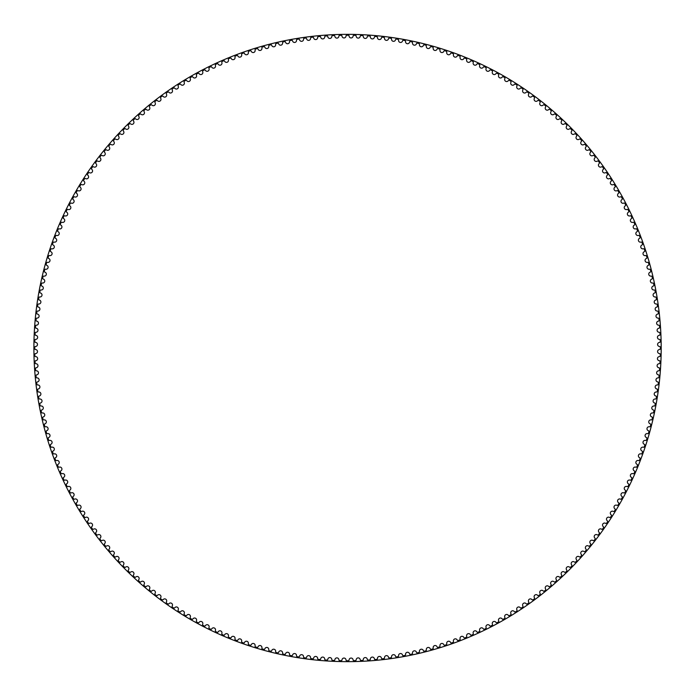<?xml version="1.0" encoding="UTF-8"?>
<svg xmlns="http://www.w3.org/2000/svg" width="696" height="696" viewBox="0 0 696 696"><rect width="100%" height="100%" fill="white"/><g stroke="black" fill="none" stroke-linecap="round" stroke-linejoin="round"><path stroke-width="0.52" stroke-dasharray="3.48 2.61" d="M346.016 35.983A2.018 2.018 0 0 1 344.015 37.949A2.018 2.018 0 0 1 341.98 36.027A0.748 0.748 0 0 0 341.214 35.313A312.748 312.748 0 0 0 339.639 35.357A0.748 0.748 0 0 0 338.909 36.096A2.018 2.018 0 0 1 336.96 38.115A2.018 2.018 0 0 1 334.872 36.236A0.748 0.748 0 0 0 334.097 35.54A312.748 312.748 0 0 0 332.531 35.618A0.748 0.748 0 0 0 331.818 36.375A2.018 2.018 0 0 1 329.913 38.437A2.018 2.018 0 0 1 327.781 36.61A0.748 0.748 0 0 0 326.99 35.931A312.748 312.748 0 0 0 325.423 36.035A0.748 0.748 0 0 0 324.728 36.818A2.018 2.018 0 0 1 322.866 38.915A2.018 2.018 0 0 1 320.699 37.14A0.748 0.748 0 0 0 319.89 36.479A312.748 312.748 0 0 0 318.324 36.618A0.748 0.748 0 0 0 317.646 37.419A2.018 2.018 0 0 1 315.836 39.559A2.018 2.018 0 0 1 313.626 37.828A0.748 0.748 0 0 0 312.8 37.193A312.748 312.748 0 0 0 311.243 37.367A0.748 0.748 0 0 0 310.581 38.176A2.018 2.018 0 0 1 308.824 40.359A2.018 2.018 0 0 1 306.579 38.68A0.748 0.748 0 0 0 305.735 38.062A312.748 312.748 0 0 0 304.187 38.271A0.748 0.748 0 0 0 303.543 39.098A2.018 2.018 0 0 1 301.829 41.316A2.018 2.018 0 0 1 299.55 39.698A0.748 0.748 0 0 0 298.697 39.089A312.748 312.748 0 0 0 297.14 39.341A0.748 0.748 0 0 0 296.522 40.177A2.018 2.018 0 0 1 294.86 42.439A2.018 2.018 0 0 1 292.546 40.864A0.748 0.748 0 0 0 291.676 40.281A312.748 312.748 0 0 0 290.128 40.568A0.748 0.748 0 0 0 289.527 41.421A2.018 2.018 0 0 1 287.918 43.718A2.018 2.018 0 0 1 285.569 42.195A0.748 0.748 0 0 0 284.681 41.638A312.748 312.748 0 0 0 283.15 41.951A0.748 0.748 0 0 0 282.567 42.821A2.018 2.018 0 0 1 281.01 45.153A2.018 2.018 0 0 1 278.618 43.691A0.748 0.748 0 0 0 277.73 43.143A312.748 312.748 0 0 0 276.199 43.5A0.748 0.748 0 0 0 275.633 44.379A2.018 2.018 0 0 1 274.137 46.745A2.018 2.018 0 0 1 271.71 45.336A0.748 0.748 0 0 0 270.805 44.814A312.748 312.748 0 0 0 269.282 45.205A0.748 0.748 0 0 0 268.743 46.093A2.018 2.018 0 0 1 267.29 48.494A2.018 2.018 0 0 1 264.837 47.137A0.748 0.748 0 0 0 263.923 46.641A312.748 312.748 0 0 0 262.409 47.067A0.748 0.748 0 0 0 261.887 47.972A2.018 2.018 0 0 1 260.495 50.399A2.018 2.018 0 0 1 258.016 49.103A0.748 0.748 0 0 0 257.085 48.624A312.748 312.748 0 0 0 255.589 49.077A0.748 0.748 0 0 0 255.084 49.999A2.018 2.018 0 0 1 253.744 52.461A2.018 2.018 0 0 1 251.23 51.217A0.748 0.748 0 0 0 250.29 50.756A312.748 312.748 0 0 0 248.803 51.252A0.748 0.748 0 0 0 248.324 52.174A2.018 2.018 0 0 1 247.045 54.671A2.018 2.018 0 0 1 244.505 53.488A0.748 0.748 0 0 0 243.556 53.053A312.748 312.748 0 0 0 242.077 53.575A0.748 0.748 0 0 0 241.616 54.514A2.018 2.018 0 0 1 240.39 57.037A2.018 2.018 0 0 1 237.823 55.906A0.748 0.748 0 0 0 236.866 55.489A312.748 312.748 0 0 0 235.396 56.054A0.748 0.748 0 0 0 234.961 57.002A2.018 2.018 0 0 1 233.795 59.552A2.018 2.018 0 0 1 231.202 58.481A0.748 0.748 0 0 0 230.237 58.09A312.748 312.748 0 0 0 228.784 58.681A0.748 0.748 0 0 0 228.366 59.639A2.018 2.018 0 0 1 227.261 62.214A2.018 2.018 0 0 1 224.643 61.204A0.748 0.748 0 0 0 223.668 60.83A312.748 312.748 0 0 0 222.224 61.457A0.748 0.748 0 0 0 221.833 62.422A2.018 2.018 0 0 1 220.789 65.024A2.018 2.018 0 0 1 218.144 64.076A0.748 0.748 0 0 0 217.161 63.727A312.748 312.748 0 0 0 215.734 64.389A0.748 0.748 0 0 0 215.369 65.363A2.018 2.018 0 0 1 214.377 67.982A2.018 2.018 0 0 1 211.714 67.094A0.748 0.748 0 0 0 210.723 66.772A312.748 312.748 0 0 0 209.313 67.46A0.748 0.748 0 0 0 208.965 68.443A2.018 2.018 0 0 1 208.034 71.088A2.018 2.018 0 0 1 205.355 70.261A0.748 0.748 0 0 0 204.363 69.957A312.748 312.748 0 0 0 202.962 70.679A0.748 0.748 0 0 0 202.64 71.671A2.018 2.018 0 0 1 201.77 74.333A2.018 2.018 0 0 1 199.073 73.567A0.748 0.748 0 0 0 198.064 73.289A312.748 312.748 0 0 0 196.69 74.046A0.748 0.748 0 0 0 196.385 75.037A2.018 2.018 0 0 1 195.576 77.726A2.018 2.018 0 0 1 192.862 77.021A0.748 0.748 0 0 0 191.852 76.76A312.748 312.748 0 0 0 190.495 77.543A0.748 0.748 0 0 0 190.208 78.552A2.018 2.018 0 0 1 189.469 81.258A2.018 2.018 0 0 1 186.737 80.614A0.748 0.748 0 0 0 185.719 80.379A312.748 312.748 0 0 0 184.379 81.188A0.748 0.748 0 0 0 184.118 82.206A2.018 2.018 0 0 1 183.431 84.921A2.018 2.018 0 0 1 180.69 84.338A0.748 0.748 0 0 0 179.672 84.129A312.748 312.748 0 0 0 178.35 84.973A0.748 0.748 0 0 0 178.106 85.991A2.018 2.018 0 0 1 177.489 88.723A2.018 2.018 0 0 1 174.731 88.209A0.748 0.748 0 0 0 173.704 88.018A312.748 312.748 0 0 0 172.399 88.897A0.748 0.748 0 0 0 172.19 89.914A2.018 2.018 0 0 1 171.634 92.664A2.018 2.018 0 0 1 168.867 92.211A0.748 0.748 0 0 0 167.832 92.046A312.748 312.748 0 0 0 166.553 92.951A0.748 0.748 0 0 0 166.361 93.977A2.018 2.018 0 0 1 165.865 96.735A2.018 2.018 0 0 1 163.09 96.344A0.748 0.748 0 0 0 162.055 96.205A312.748 312.748 0 0 0 160.793 97.136A0.748 0.748 0 0 0 160.628 98.162A2.018 2.018 0 0 1 160.193 100.937A2.018 2.018 0 0 1 157.409 100.607A0.748 0.748 0 0 0 156.365 100.485A312.748 312.748 0 0 0 155.13 101.451A0.748 0.748 0 0 0 154.99 102.486A2.018 2.018 0 0 1 154.616 105.261A2.018 2.018 0 0 1 151.824 105A0.748 0.748 0 0 0 150.788 104.905A312.748 312.748 0 0 0 149.57 105.896A0.748 0.748 0 0 0 149.449 106.932A2.018 2.018 0 0 1 149.144 109.716A2.018 2.018 0 0 1 146.343 109.516A0.748 0.748 0 0 0 145.299 109.446A312.748 312.748 0 0 0 144.107 110.464A0.748 0.748 0 0 0 144.011 111.508A2.018 2.018 0 0 1 143.768 114.301A2.018 2.018 0 0 1 140.966 114.161A0.748 0.748 0 0 0 139.922 114.109A312.748 312.748 0 0 0 138.756 115.153A0.748 0.748 0 0 0 138.678 116.197A2.018 2.018 0 0 1 138.504 118.999A2.018 2.018 0 0 1 135.703 118.92A0.748 0.748 0 0 0 134.65 118.894A312.748 312.748 0 0 0 133.51 119.973A0.748 0.748 0 0 0 133.458 121.017A2.018 2.018 0 0 1 133.345 123.81A2.018 2.018 0 0 1 130.535 123.801A0.748 0.748 0 0 0 129.491 123.801A312.748 312.748 0 0 0 128.369 124.897A0.748 0.748 0 0 0 128.351 125.941A2.018 2.018 0 0 1 128.29 128.751A2.018 2.018 0 0 1 125.489 128.804A0.748 0.748 0 0 0 124.445 128.83A312.748 312.748 0 0 0 123.349 129.952A0.748 0.748 0 0 0 123.349 130.996A2.018 2.018 0 0 1 123.357 133.797A2.018 2.018 0 0 1 120.556 133.91A0.748 0.748 0 0 0 119.512 133.963A312.748 312.748 0 0 0 118.442 135.111A0.748 0.748 0 0 0 118.468 136.155A2.018 2.018 0 0 1 118.546 138.956A2.018 2.018 0 0 1 115.745 139.139A0.748 0.748 0 0 0 114.701 139.209A312.748 312.748 0 0 0 113.657 140.374A0.748 0.748 0 0 0 113.7 141.419A2.018 2.018 0 0 1 113.84 144.22A2.018 2.018 0 0 1 111.047 144.464A0.748 0.748 0 0 0 110.011 144.559A312.748 312.748 0 0 0 108.994 145.76A0.748 0.748 0 0 0 109.063 146.795A2.018 2.018 0 0 1 109.263 149.596A2.018 2.018 0 0 1 106.479 149.901A0.748 0.748 0 0 0 105.444 150.023A312.748 312.748 0 0 0 104.452 151.241A0.748 0.748 0 0 0 104.548 152.276A2.018 2.018 0 0 1 104.809 155.069A2.018 2.018 0 0 1 102.034 155.443A0.748 0.748 0 0 0 100.998 155.582A312.748 312.748 0 0 0 100.033 156.826A0.748 0.748 0 0 0 100.154 157.861A2.018 2.018 0 0 1 100.485 160.645A2.018 2.018 0 0 1 97.71 161.081A0.748 0.748 0 0 0 96.683 161.246A312.748 312.748 0 0 0 95.743 162.507A0.748 0.748 0 0 0 95.891 163.543A2.018 2.018 0 0 1 96.283 166.318A2.018 2.018 0 0 1 93.525 166.814A0.748 0.748 0 0 0 92.498 167.005A312.748 312.748 0 0 0 91.594 168.284A0.748 0.748 0 0 0 91.75 169.319A2.018 2.018 0 0 1 92.211 172.086A2.018 2.018 0 0 1 89.462 172.643A0.748 0.748 0 0 0 88.444 172.86A312.748 312.748 0 0 0 87.566 174.157A0.748 0.748 0 0 0 87.757 175.183A2.018 2.018 0 0 1 88.27 177.941A2.018 2.018 0 0 1 85.538 178.567A0.748 0.748 0 0 0 84.52 178.802A312.748 312.748 0 0 0 83.677 180.125A0.748 0.748 0 0 0 83.885 181.143A2.018 2.018 0 0 1 84.468 183.892A2.018 2.018 0 0 1 81.745 184.571A0.748 0.748 0 0 0 80.736 184.831A312.748 312.748 0 0 0 79.918 186.171A0.748 0.748 0 0 0 80.153 187.189A2.018 2.018 0 0 1 80.797 189.921A2.018 2.018 0 0 1 78.1 190.661A0.748 0.748 0 0 0 77.091 190.948A312.748 312.748 0 0 0 76.308 192.305A0.748 0.748 0 0 0 76.569 193.323A2.018 2.018 0 0 1 77.273 196.028A2.018 2.018 0 0 1 74.585 196.838A0.748 0.748 0 0 0 73.585 197.142A312.748 312.748 0 0 0 72.836 198.525A0.748 0.748 0 0 0 73.115 199.526A2.018 2.018 0 0 1 73.88 202.223A2.018 2.018 0 0 1 71.218 203.093A0.748 0.748 0 0 0 70.226 203.423A312.748 312.748 0 0 0 69.504 204.815A0.748 0.748 0 0 0 69.809 205.816A2.018 2.018 0 0 1 70.635 208.487A2.018 2.018 0 0 1 67.991 209.418A0.748 0.748 0 0 0 67.007 209.766A312.748 312.748 0 0 0 66.311 211.184A0.748 0.748 0 0 0 66.642 212.176A2.018 2.018 0 0 1 67.529 214.829A2.018 2.018 0 0 1 64.911 215.821A0.748 0.748 0 0 0 63.928 216.195A312.748 312.748 0 0 0 63.275 217.613A0.748 0.748 0 0 0 63.623 218.605A2.018 2.018 0 0 1 64.571 221.241A2.018 2.018 0 0 1 61.97 222.285A0.748 0.748 0 0 0 61.004 222.685A312.748 312.748 0 0 0 60.378 224.121A0.748 0.748 0 0 0 60.752 225.095A2.018 2.018 0 0 1 61.761 227.714A2.018 2.018 0 0 1 59.186 228.819A0.748 0.748 0 0 0 58.229 229.236A312.748 312.748 0 0 0 57.638 230.689A0.748 0.748 0 0 0 58.029 231.655A2.018 2.018 0 0 1 59.099 234.248A2.018 2.018 0 0 1 56.55 235.413A0.748 0.748 0 0 0 55.602 235.857A312.748 312.748 0 0 0 55.036 237.319A0.748 0.748 0 0 0 55.454 238.276A2.018 2.018 0 0 1 56.585 240.842A2.018 2.018 0 0 1 54.062 242.069A0.748 0.748 0 0 0 53.122 242.53A312.748 312.748 0 0 0 52.592 244.009A0.748 0.748 0 0 0 53.035 244.957A2.018 2.018 0 0 1 54.218 247.498A2.018 2.018 0 0 1 51.721 248.776A0.748 0.748 0 0 0 50.799 249.255A312.748 312.748 0 0 0 50.303 250.751A0.748 0.748 0 0 0 50.764 251.691A2.018 2.018 0 0 1 52.009 254.197A2.018 2.018 0 0 1 49.538 255.536A0.748 0.748 0 0 0 48.624 256.041A312.748 312.748 0 0 0 48.163 257.537A0.748 0.748 0 0 0 48.65 258.468A2.018 2.018 0 0 1 49.947 260.948A2.018 2.018 0 0 1 47.511 262.34A0.748 0.748 0 0 0 46.606 262.87A312.748 312.748 0 0 0 46.188 264.376A0.748 0.748 0 0 0 46.684 265.298A2.018 2.018 0 0 1 48.041 267.751A2.018 2.018 0 0 1 45.64 269.195A0.748 0.748 0 0 0 44.753 269.735A312.748 312.748 0 0 0 44.361 271.257A0.748 0.748 0 0 0 44.883 272.162A2.018 2.018 0 0 1 46.293 274.589A2.018 2.018 0 0 1 43.926 276.086A0.748 0.748 0 0 0 43.048 276.651A312.748 312.748 0 0 0 42.691 278.183A0.748 0.748 0 0 0 43.23 279.07A2.018 2.018 0 0 1 44.701 281.462A2.018 2.018 0 0 1 42.369 283.02A0.748 0.748 0 0 0 41.499 283.603A312.748 312.748 0 0 0 41.186 285.142A0.748 0.748 0 0 0 41.743 286.021A2.018 2.018 0 0 1 43.265 288.37A2.018 2.018 0 0 1 40.968 289.98A0.748 0.748 0 0 0 40.116 290.589A312.748 312.748 0 0 0 39.829 292.129A0.748 0.748 0 0 0 40.412 292.999A2.018 2.018 0 0 1 41.986 295.313A2.018 2.018 0 0 1 39.724 296.975A0.748 0.748 0 0 0 38.889 297.601A312.748 312.748 0 0 0 38.637 299.15A0.748 0.748 0 0 0 39.237 300.002A2.018 2.018 0 0 1 40.864 302.281A2.018 2.018 0 0 1 38.645 303.995A0.748 0.748 0 0 0 37.819 304.639A312.748 312.748 0 0 0 37.61 306.188A0.748 0.748 0 0 0 38.228 307.032A2.018 2.018 0 0 1 39.907 309.276A2.018 2.018 0 0 1 37.723 311.042A0.748 0.748 0 0 0 36.914 311.695A312.748 312.748 0 0 0 36.731 313.261A0.748 0.748 0 0 0 37.375 314.087A2.018 2.018 0 0 1 39.107 316.288A2.018 2.018 0 0 1 36.958 318.098A0.748 0.748 0 0 0 36.166 318.777A312.748 312.748 0 0 0 36.027 320.343A0.748 0.748 0 0 0 36.679 321.152A2.018 2.018 0 0 1 38.463 323.318A2.018 2.018 0 0 1 36.366 325.18A0.748 0.748 0 0 0 35.583 325.876A312.748 312.748 0 0 0 35.479 327.442A0.748 0.748 0 0 0 36.148 328.234A2.018 2.018 0 0 1 37.975 330.365A2.018 2.018 0 0 1 35.922 332.27A0.748 0.748 0 0 0 35.157 332.984A312.748 312.748 0 0 0 35.087 334.55A0.748 0.748 0 0 0 35.783 335.333A2.018 2.018 0 0 1 37.654 337.412A2.018 2.018 0 0 1 35.644 339.37A0.748 0.748 0 0 0 34.896 340.1A312.748 312.748 0 0 0 34.861 341.666A0.748 0.748 0 0 0 35.574 342.432A2.018 2.018 0 0 1 37.497 344.468A2.018 2.018 0 0 1 35.531 346.469A0.748 0.748 0 0 0 34.8 347.217A312.748 312.748 0 0 0 34.8 348.783A0.748 0.748 0 0 0 35.531 349.531A2.018 2.018 0 0 1 37.497 351.532A2.018 2.018 0 0 1 35.574 353.568A0.748 0.748 0 0 0 34.861 354.334A312.748 312.748 0 0 0 34.896 355.9A0.748 0.748 0 0 0 35.644 356.63A2.018 2.018 0 0 1 37.654 358.588A2.018 2.018 0 0 1 35.783 360.667A0.748 0.748 0 0 0 35.087 361.45A312.748 312.748 0 0 0 35.157 363.016A0.748 0.748 0 0 0 35.922 363.73A2.018 2.018 0 0 1 37.975 365.635A2.018 2.018 0 0 1 36.148 367.766A0.748 0.748 0 0 0 35.479 368.558A312.748 312.748 0 0 0 35.583 370.124A0.748 0.748 0 0 0 36.366 370.82A2.018 2.018 0 0 1 38.463 372.682A2.018 2.018 0 0 1 36.679 374.848A0.748 0.748 0 0 0 36.027 375.657A312.748 312.748 0 0 0 36.166 377.223A0.748 0.748 0 0 0 36.958 377.902A2.018 2.018 0 0 1 39.107 379.712A2.018 2.018 0 0 1 37.375 381.913A0.748 0.748 0 0 0 36.731 382.739A312.748 312.748 0 0 0 36.914 384.305A0.748 0.748 0 0 0 37.723 384.958A2.018 2.018 0 0 1 39.907 386.724A2.018 2.018 0 0 1 38.228 388.968A0.748 0.748 0 0 0 37.61 389.812A312.748 312.748 0 0 0 37.819 391.361A0.748 0.748 0 0 0 38.645 392.005A2.018 2.018 0 0 1 40.864 393.719A2.018 2.018 0 0 1 39.237 395.998A0.748 0.748 0 0 0 38.637 396.85A312.748 312.748 0 0 0 38.889 398.399A0.748 0.748 0 0 0 39.724 399.025A2.018 2.018 0 0 1 41.986 400.687A2.018 2.018 0 0 1 40.412 403.001A0.748 0.748 0 0 0 39.829 403.871A312.748 312.748 0 0 0 40.116 405.411A0.748 0.748 0 0 0 40.968 406.02A2.018 2.018 0 0 1 43.265 407.63A2.018 2.018 0 0 1 41.743 409.979A0.748 0.748 0 0 0 41.186 410.858A312.748 312.748 0 0 0 41.499 412.397A0.748 0.748 0 0 0 42.369 412.98A2.018 2.018 0 0 1 44.701 414.538A2.018 2.018 0 0 1 43.23 416.93A0.748 0.748 0 0 0 42.691 417.817A312.748 312.748 0 0 0 43.048 419.349A0.748 0.748 0 0 0 43.926 419.914A2.018 2.018 0 0 1 46.293 421.411A2.018 2.018 0 0 1 44.883 423.838A0.748 0.748 0 0 0 44.361 424.743A312.748 312.748 0 0 0 44.753 426.265A0.748 0.748 0 0 0 45.64 426.805A2.018 2.018 0 0 1 48.041 428.249A2.018 2.018 0 0 1 46.684 430.702A0.748 0.748 0 0 0 46.188 431.624A312.748 312.748 0 0 0 46.606 433.13A0.748 0.748 0 0 0 47.511 433.66A2.018 2.018 0 0 1 49.947 435.052A2.018 2.018 0 0 1 48.65 437.532A0.748 0.748 0 0 0 48.163 438.463A312.748 312.748 0 0 0 48.624 439.959A0.748 0.748 0 0 0 49.538 440.464A2.018 2.018 0 0 1 52.009 441.803A2.018 2.018 0 0 1 50.764 444.309A0.748 0.748 0 0 0 50.303 445.249A312.748 312.748 0 0 0 50.799 446.745A0.748 0.748 0 0 0 51.721 447.223A2.018 2.018 0 0 1 54.218 448.502A2.018 2.018 0 0 1 53.035 451.043A0.748 0.748 0 0 0 52.592 451.991A312.748 312.748 0 0 0 53.122 453.47A0.748 0.748 0 0 0 54.062 453.931A2.018 2.018 0 0 1 56.585 455.158A2.018 2.018 0 0 1 55.454 457.724A0.748 0.748 0 0 0 55.036 458.681A312.748 312.748 0 0 0 55.602 460.143A0.748 0.748 0 0 0 56.55 460.587A2.018 2.018 0 0 1 59.099 461.752A2.018 2.018 0 0 1 58.029 464.345A0.748 0.748 0 0 0 57.638 465.311A312.748 312.748 0 0 0 58.229 466.764A0.748 0.748 0 0 0 59.186 467.181A2.018 2.018 0 0 1 61.761 468.286A2.018 2.018 0 0 1 60.752 470.905A0.748 0.748 0 0 0 60.378 471.879A312.748 312.748 0 0 0 61.004 473.315A0.748 0.748 0 0 0 61.97 473.715A2.018 2.018 0 0 1 64.571 474.759A2.018 2.018 0 0 1 63.623 477.395A0.748 0.748 0 0 0 63.275 478.387A312.748 312.748 0 0 0 63.928 479.805A0.748 0.748 0 0 0 64.911 480.179A2.018 2.018 0 0 1 67.529 481.171A2.018 2.018 0 0 1 66.642 483.824A0.748 0.748 0 0 0 66.311 484.816A312.748 312.748 0 0 0 67.007 486.234A0.748 0.748 0 0 0 67.991 486.582A2.018 2.018 0 0 1 70.635 487.513A2.018 2.018 0 0 1 69.809 490.184A0.748 0.748 0 0 0 69.504 491.185A312.748 312.748 0 0 0 70.226 492.577A0.748 0.748 0 0 0 71.218 492.907A2.018 2.018 0 0 1 73.88 493.777A2.018 2.018 0 0 1 73.115 496.474A0.748 0.748 0 0 0 72.836 497.475A312.748 312.748 0 0 0 73.585 498.858A0.748 0.748 0 0 0 74.585 499.163A2.018 2.018 0 0 1 77.273 499.972A2.018 2.018 0 0 1 76.569 502.677A0.748 0.748 0 0 0 76.308 503.695A312.748 312.748 0 0 0 77.091 505.052A0.748 0.748 0 0 0 78.1 505.34A2.018 2.018 0 0 1 80.797 506.079A2.018 2.018 0 0 1 80.153 508.811A0.748 0.748 0 0 0 79.918 509.829A312.748 312.748 0 0 0 80.736 511.168A0.748 0.748 0 0 0 81.745 511.43A2.018 2.018 0 0 1 84.468 512.108A2.018 2.018 0 0 1 83.885 514.857A0.748 0.748 0 0 0 83.677 515.875A312.748 312.748 0 0 0 84.52 517.198A0.748 0.748 0 0 0 85.538 517.433A2.018 2.018 0 0 1 88.27 518.059A2.018 2.018 0 0 1 87.757 520.817A0.748 0.748 0 0 0 87.566 521.843A312.748 312.748 0 0 0 88.444 523.14A0.748 0.748 0 0 0 89.462 523.357A2.018 2.018 0 0 1 92.211 523.914A2.018 2.018 0 0 1 91.75 526.681A0.748 0.748 0 0 0 91.594 527.716A312.748 312.748 0 0 0 92.498 528.995A0.748 0.748 0 0 0 93.525 529.186A2.018 2.018 0 0 1 96.283 529.682A2.018 2.018 0 0 1 95.891 532.457A0.748 0.748 0 0 0 95.743 533.493A312.748 312.748 0 0 0 96.683 534.754A0.748 0.748 0 0 0 97.71 534.919A2.018 2.018 0 0 1 100.485 535.355A2.018 2.018 0 0 1 100.154 538.138A0.748 0.748 0 0 0 100.033 539.174A312.748 312.748 0 0 0 100.998 540.418A0.748 0.748 0 0 0 102.034 540.557A2.018 2.018 0 0 1 104.809 540.931A2.018 2.018 0 0 1 104.548 543.724A0.748 0.748 0 0 0 104.452 544.759A312.748 312.748 0 0 0 105.444 545.977A0.748 0.748 0 0 0 106.479 546.099A2.018 2.018 0 0 1 109.263 546.404A2.018 2.018 0 0 1 109.063 549.205A0.748 0.748 0 0 0 108.994 550.24A312.748 312.748 0 0 0 110.011 551.441A0.748 0.748 0 0 0 111.047 551.537A2.018 2.018 0 0 1 113.84 551.78A2.018 2.018 0 0 1 113.7 554.582A0.748 0.748 0 0 0 113.657 555.625A312.748 312.748 0 0 0 114.701 556.791A0.748 0.748 0 0 0 115.745 556.861A2.018 2.018 0 0 1 118.546 557.044A2.018 2.018 0 0 1 118.468 559.845A0.748 0.748 0 0 0 118.442 560.889A312.748 312.748 0 0 0 119.512 562.037A0.748 0.748 0 0 0 120.556 562.09A2.018 2.018 0 0 1 123.357 562.203A2.018 2.018 0 0 1 123.349 565.004A0.748 0.748 0 0 0 123.349 566.048A312.748 312.748 0 0 0 124.445 567.17A0.748 0.748 0 0 0 125.489 567.197A2.018 2.018 0 0 1 128.29 567.249A2.018 2.018 0 0 1 128.351 570.059A0.748 0.748 0 0 0 128.369 571.103A312.748 312.748 0 0 0 129.491 572.199A0.748 0.748 0 0 0 130.535 572.199A2.018 2.018 0 0 1 133.345 572.19A2.018 2.018 0 0 1 133.458 574.983A0.748 0.748 0 0 0 133.51 576.027A312.748 312.748 0 0 0 134.65 577.106A0.748 0.748 0 0 0 135.703 577.08A2.018 2.018 0 0 1 138.504 577.001A2.018 2.018 0 0 1 138.678 579.803A0.748 0.748 0 0 0 138.756 580.847A312.748 312.748 0 0 0 139.922 581.891A0.748 0.748 0 0 0 140.966 581.839A2.018 2.018 0 0 1 143.768 581.699A2.018 2.018 0 0 1 144.011 584.492A0.748 0.748 0 0 0 144.107 585.536A312.748 312.748 0 0 0 145.299 586.554A0.748 0.748 0 0 0 146.343 586.484A2.018 2.018 0 0 1 149.144 586.284A2.018 2.018 0 0 1 149.449 589.068A0.748 0.748 0 0 0 149.57 590.104A312.748 312.748 0 0 0 150.788 591.095A0.748 0.748 0 0 0 151.824 591A2.018 2.018 0 0 1 154.616 590.739A2.018 2.018 0 0 1 154.99 593.514A0.748 0.748 0 0 0 155.13 594.549A312.748 312.748 0 0 0 156.365 595.515A0.748 0.748 0 0 0 157.409 595.393A2.018 2.018 0 0 1 160.193 595.063A2.018 2.018 0 0 1 160.628 597.838A0.748 0.748 0 0 0 160.793 598.865A312.748 312.748 0 0 0 162.055 599.795A0.748 0.748 0 0 0 163.09 599.656A2.018 2.018 0 0 1 165.865 599.265A2.018 2.018 0 0 1 166.361 602.023A0.748 0.748 0 0 0 166.553 603.049A312.748 312.748 0 0 0 167.832 603.954A0.748 0.748 0 0 0 168.867 603.789A2.018 2.018 0 0 1 171.634 603.336A2.018 2.018 0 0 1 172.19 606.086A0.748 0.748 0 0 0 172.399 607.103A312.748 312.748 0 0 0 173.704 607.982A0.748 0.748 0 0 0 174.731 607.791A2.018 2.018 0 0 1 177.489 607.277A2.018 2.018 0 0 1 178.106 610.009A0.748 0.748 0 0 0 178.35 611.027A312.748 312.748 0 0 0 179.672 611.871A0.748 0.748 0 0 0 180.69 611.662A2.018 2.018 0 0 1 183.431 611.079A2.018 2.018 0 0 1 184.118 613.794A0.748 0.748 0 0 0 184.379 614.812A312.748 312.748 0 0 0 185.719 615.621A0.748 0.748 0 0 0 186.737 615.386A2.018 2.018 0 0 1 189.469 614.742A2.018 2.018 0 0 1 190.208 617.448A0.748 0.748 0 0 0 190.495 618.457A312.748 312.748 0 0 0 191.852 619.24A0.748 0.748 0 0 0 192.862 618.979A2.018 2.018 0 0 1 195.576 618.274A2.018 2.018 0 0 1 196.385 620.962A0.748 0.748 0 0 0 196.69 621.954A312.748 312.748 0 0 0 198.064 622.711A0.748 0.748 0 0 0 199.073 622.433A2.018 2.018 0 0 1 201.77 621.667A2.018 2.018 0 0 1 202.64 624.329A0.748 0.748 0 0 0 202.962 625.321A312.748 312.748 0 0 0 204.363 626.043A0.748 0.748 0 0 0 205.355 625.739A2.018 2.018 0 0 1 208.034 624.912A2.018 2.018 0 0 1 208.965 627.557A0.748 0.748 0 0 0 209.313 628.54A312.748 312.748 0 0 0 210.723 629.227A0.748 0.748 0 0 0 211.714 628.906A2.018 2.018 0 0 1 214.377 628.018A2.018 2.018 0 0 1 215.369 630.637A0.748 0.748 0 0 0 215.734 631.611A312.748 312.748 0 0 0 217.161 632.273A0.748 0.748 0 0 0 218.144 631.924A2.018 2.018 0 0 1 220.789 630.976A2.018 2.018 0 0 1 221.833 633.577A0.748 0.748 0 0 0 222.224 634.543A312.748 312.748 0 0 0 223.668 635.17A0.748 0.748 0 0 0 224.643 634.795A2.018 2.018 0 0 1 227.261 633.786A2.018 2.018 0 0 1 228.366 636.362A0.748 0.748 0 0 0 228.784 637.318A312.748 312.748 0 0 0 230.237 637.91A0.748 0.748 0 0 0 231.202 637.519A2.018 2.018 0 0 1 233.795 636.448A2.018 2.018 0 0 1 234.961 638.998A0.748 0.748 0 0 0 235.396 639.946A312.748 312.748 0 0 0 236.866 640.511A0.748 0.748 0 0 0 237.823 640.094A2.018 2.018 0 0 1 240.39 638.963A2.018 2.018 0 0 1 241.616 641.486A0.748 0.748 0 0 0 242.077 642.425A312.748 312.748 0 0 0 243.556 642.947A0.748 0.748 0 0 0 244.505 642.512A2.018 2.018 0 0 1 247.045 641.329A2.018 2.018 0 0 1 248.324 643.826A0.748 0.748 0 0 0 248.803 644.748A312.748 312.748 0 0 0 250.29 645.244A0.748 0.748 0 0 0 251.23 644.783A2.018 2.018 0 0 1 253.744 643.539A2.018 2.018 0 0 1 255.084 646.001A0.748 0.748 0 0 0 255.589 646.923A312.748 312.748 0 0 0 257.085 647.376A0.748 0.748 0 0 0 258.016 646.897A2.018 2.018 0 0 1 260.495 645.601A2.018 2.018 0 0 1 261.887 648.028A0.748 0.748 0 0 0 262.409 648.933A312.748 312.748 0 0 0 263.923 649.359A0.748 0.748 0 0 0 264.837 648.863A2.018 2.018 0 0 1 267.29 647.506A2.018 2.018 0 0 1 268.743 649.907A0.748 0.748 0 0 0 269.282 650.795A312.748 312.748 0 0 0 270.805 651.186A0.748 0.748 0 0 0 271.71 650.664A2.018 2.018 0 0 1 274.137 649.255A2.018 2.018 0 0 1 275.633 651.621A0.748 0.748 0 0 0 276.199 652.5A312.748 312.748 0 0 0 277.73 652.857A0.748 0.748 0 0 0 278.618 652.309A2.018 2.018 0 0 1 281.01 650.847A2.018 2.018 0 0 1 282.567 653.179A0.748 0.748 0 0 0 283.15 654.049A312.748 312.748 0 0 0 284.681 654.362A0.748 0.748 0 0 0 285.569 653.805A2.018 2.018 0 0 1 287.918 652.283A2.018 2.018 0 0 1 289.527 654.579A0.748 0.748 0 0 0 290.128 655.432A312.748 312.748 0 0 0 291.676 655.719A0.748 0.748 0 0 0 292.546 655.136A2.018 2.018 0 0 1 294.86 653.561A2.018 2.018 0 0 1 296.522 655.823A0.748 0.748 0 0 0 297.14 656.659A312.748 312.748 0 0 0 298.697 656.911A0.748 0.748 0 0 0 299.55 656.302A2.018 2.018 0 0 1 301.829 654.684A2.018 2.018 0 0 1 303.543 656.902A0.748 0.748 0 0 0 304.187 657.729A312.748 312.748 0 0 0 305.735 657.938A0.748 0.748 0 0 0 306.579 657.32A2.018 2.018 0 0 1 308.824 655.641A2.018 2.018 0 0 1 310.581 657.824A0.748 0.748 0 0 0 311.243 658.633A312.748 312.748 0 0 0 312.8 658.808A0.748 0.748 0 0 0 313.626 658.172A2.018 2.018 0 0 1 315.836 656.441A2.018 2.018 0 0 1 317.646 658.581A0.748 0.748 0 0 0 318.324 659.382A312.748 312.748 0 0 0 319.89 659.521A0.748 0.748 0 0 0 320.699 658.86A2.018 2.018 0 0 1 322.866 657.085A2.018 2.018 0 0 1 324.728 659.182A0.748 0.748 0 0 0 325.423 659.965A312.748 312.748 0 0 0 326.99 660.069A0.748 0.748 0 0 0 327.781 659.39A2.018 2.018 0 0 1 329.913 657.563A2.018 2.018 0 0 1 331.818 659.625A0.748 0.748 0 0 0 332.531 660.382A312.748 312.748 0 0 0 334.097 660.461A0.748 0.748 0 0 0 334.872 659.764A2.018 2.018 0 0 1 336.96 657.885A2.018 2.018 0 0 1 338.909 659.904A0.748 0.748 0 0 0 339.639 660.643A312.748 312.748 0 0 0 341.214 660.687A0.748 0.748 0 0 0 341.98 659.973A2.018 2.018 0 0 1 344.015 658.051A2.018 2.018 0 0 1 346.016 660.017A0.748 0.748 0 0 0 346.765 660.748A312.748 312.748 0 0 0 348.331 660.748A0.748 0.748 0 0 0 349.079 660.017A2.018 2.018 0 0 1 351.071 658.051A2.018 2.018 0 0 1 353.116 659.973A0.748 0.748 0 0 0 353.881 660.687A312.748 312.748 0 0 0 355.447 660.643A0.748 0.748 0 0 0 356.178 659.904A2.018 2.018 0 0 1 358.135 657.885A2.018 2.018 0 0 1 360.215 659.764A0.748 0.748 0 0 0 360.998 660.461A312.748 312.748 0 0 0 362.564 660.382A0.748 0.748 0 0 0 363.277 659.625A2.018 2.018 0 0 1 365.183 657.563A2.018 2.018 0 0 1 367.314 659.39A0.748 0.748 0 0 0 368.106 660.069A312.748 312.748 0 0 0 369.672 659.965A0.748 0.748 0 0 0 370.368 659.182A2.018 2.018 0 0 1 372.23 657.085A2.018 2.018 0 0 1 374.396 658.86A0.748 0.748 0 0 0 375.205 659.521A312.748 312.748 0 0 0 376.771 659.382A0.748 0.748 0 0 0 377.45 658.581A2.018 2.018 0 0 1 379.259 656.441A2.018 2.018 0 0 1 381.46 658.172A0.748 0.748 0 0 0 382.287 658.808A312.748 312.748 0 0 0 383.844 658.633A0.748 0.748 0 0 0 384.505 657.824A2.018 2.018 0 0 1 386.271 655.641A2.018 2.018 0 0 1 388.516 657.32A0.748 0.748 0 0 0 389.351 657.938A312.748 312.748 0 0 0 390.908 657.729A0.748 0.748 0 0 0 391.552 656.902A2.018 2.018 0 0 1 393.257 654.684A2.018 2.018 0 0 1 395.546 656.302A0.748 0.748 0 0 0 396.398 656.911A312.748 312.748 0 0 0 397.947 656.659A0.748 0.748 0 0 0 398.573 655.823A2.018 2.018 0 0 1 400.226 653.561A2.018 2.018 0 0 1 402.549 655.136A0.748 0.748 0 0 0 403.419 655.719A312.748 312.748 0 0 0 404.959 655.432A0.748 0.748 0 0 0 405.568 654.579A2.018 2.018 0 0 1 407.169 652.283A2.018 2.018 0 0 1 409.526 653.805A0.748 0.748 0 0 0 410.405 654.362A312.748 312.748 0 0 0 411.945 654.049A0.748 0.748 0 0 0 412.528 653.179A2.018 2.018 0 0 1 414.085 650.847A2.018 2.018 0 0 1 416.469 652.309A0.748 0.748 0 0 0 417.365 652.857A312.748 312.748 0 0 0 418.896 652.5A0.748 0.748 0 0 0 419.462 651.621A2.018 2.018 0 0 1 420.958 649.255A2.018 2.018 0 0 1 423.385 650.664A0.748 0.748 0 0 0 424.29 651.186A312.748 312.748 0 0 0 425.804 650.795A0.748 0.748 0 0 0 426.352 649.907A2.018 2.018 0 0 1 427.796 647.506A2.018 2.018 0 0 1 430.25 648.863A0.748 0.748 0 0 0 431.172 649.359A312.748 312.748 0 0 0 432.677 648.933A0.748 0.748 0 0 0 433.199 648.028A2.018 2.018 0 0 1 434.591 645.601A2.018 2.018 0 0 1 437.079 646.897A0.748 0.748 0 0 0 438.01 647.376A312.748 312.748 0 0 0 439.507 646.923A0.748 0.748 0 0 0 440.011 646.001A2.018 2.018 0 0 1 441.342 643.539A2.018 2.018 0 0 1 443.857 644.783A0.748 0.748 0 0 0 444.796 645.244A312.748 312.748 0 0 0 446.293 644.748A0.748 0.748 0 0 0 446.771 643.826A2.018 2.018 0 0 1 448.05 641.329A2.018 2.018 0 0 1 450.59 642.512A0.748 0.748 0 0 0 451.539 642.947A312.748 312.748 0 0 0 453.018 642.425A0.748 0.748 0 0 0 453.479 641.486A2.018 2.018 0 0 1 454.697 638.963A2.018 2.018 0 0 1 457.263 640.094A0.748 0.748 0 0 0 458.229 640.511A312.748 312.748 0 0 0 459.691 639.946A0.748 0.748 0 0 0 460.134 638.998A2.018 2.018 0 0 1 461.3 636.448A2.018 2.018 0 0 1 463.884 637.519A0.748 0.748 0 0 0 464.858 637.91A312.748 312.748 0 0 0 466.311 637.318A0.748 0.748 0 0 0 466.729 636.362A2.018 2.018 0 0 1 467.834 633.786A2.018 2.018 0 0 1 470.452 634.795A0.748 0.748 0 0 0 471.427 635.17A312.748 312.748 0 0 0 472.862 634.543A0.748 0.748 0 0 0 473.263 633.577A2.018 2.018 0 0 1 474.307 630.976A2.018 2.018 0 0 1 476.943 631.924A0.748 0.748 0 0 0 477.926 632.273A312.748 312.748 0 0 0 479.353 631.611A0.748 0.748 0 0 0 479.727 630.637A2.018 2.018 0 0 1 480.718 628.018A2.018 2.018 0 0 1 483.372 628.906A0.748 0.748 0 0 0 484.364 629.227A312.748 312.748 0 0 0 485.773 628.54A0.748 0.748 0 0 0 486.13 627.557A2.018 2.018 0 0 1 487.052 624.912A2.018 2.018 0 0 1 489.732 625.739A0.748 0.748 0 0 0 490.732 626.043A312.748 312.748 0 0 0 492.124 625.321A0.748 0.748 0 0 0 492.455 624.329A2.018 2.018 0 0 1 493.325 621.667A2.018 2.018 0 0 1 496.022 622.433A0.748 0.748 0 0 0 497.022 622.711A312.748 312.748 0 0 0 498.406 621.954A0.748 0.748 0 0 0 498.71 620.962A2.018 2.018 0 0 1 499.51 618.274A2.018 2.018 0 0 1 502.225 618.979A0.748 0.748 0 0 0 503.243 619.24A312.748 312.748 0 0 0 504.6 618.457A0.748 0.748 0 0 0 504.878 617.448A2.018 2.018 0 0 1 505.627 614.742A2.018 2.018 0 0 1 508.358 615.386A0.748 0.748 0 0 0 509.376 615.621A312.748 312.748 0 0 0 510.716 614.812A0.748 0.748 0 0 0 510.977 613.794A2.018 2.018 0 0 1 511.656 611.079A2.018 2.018 0 0 1 514.396 611.662A0.748 0.748 0 0 0 515.423 611.871A312.748 312.748 0 0 0 516.745 611.027A0.748 0.748 0 0 0 516.98 610.009A2.018 2.018 0 0 1 517.606 607.277A2.018 2.018 0 0 1 520.356 607.791A0.748 0.748 0 0 0 521.382 607.982A312.748 312.748 0 0 0 522.687 607.103A0.748 0.748 0 0 0 522.905 606.086A2.018 2.018 0 0 1 523.462 603.336A2.018 2.018 0 0 1 526.228 603.789A0.748 0.748 0 0 0 527.263 603.954A312.748 312.748 0 0 0 528.542 603.049A0.748 0.748 0 0 0 528.734 602.023A2.018 2.018 0 0 1 529.23 599.265A2.018 2.018 0 0 1 532.005 599.656A0.748 0.748 0 0 0 533.04 599.795A312.748 312.748 0 0 0 534.302 598.865A0.748 0.748 0 0 0 534.467 597.838A2.018 2.018 0 0 1 534.902 595.063A2.018 2.018 0 0 1 537.686 595.393A0.748 0.748 0 0 0 538.721 595.515A312.748 312.748 0 0 0 539.966 594.549A0.748 0.748 0 0 0 540.105 593.514A2.018 2.018 0 0 1 540.479 590.739A2.018 2.018 0 0 1 543.272 591A0.748 0.748 0 0 0 544.307 591.095A312.748 312.748 0 0 0 545.525 590.104A0.748 0.748 0 0 0 545.647 589.068A2.018 2.018 0 0 1 545.951 586.284A2.018 2.018 0 0 1 548.744 586.484A0.748 0.748 0 0 0 549.788 586.554A312.748 312.748 0 0 0 550.988 585.536A0.748 0.748 0 0 0 551.084 584.492A2.018 2.018 0 0 1 551.328 581.699A2.018 2.018 0 0 1 554.12 581.839A0.748 0.748 0 0 0 555.164 581.891A312.748 312.748 0 0 0 556.339 580.847A0.748 0.748 0 0 0 556.409 579.803A2.018 2.018 0 0 1 556.591 577.001A2.018 2.018 0 0 1 559.393 577.08A0.748 0.748 0 0 0 560.437 577.106A312.748 312.748 0 0 0 561.585 576.027A0.748 0.748 0 0 0 561.637 574.983A2.018 2.018 0 0 1 561.75 572.19A2.018 2.018 0 0 1 564.552 572.199A0.748 0.748 0 0 0 565.596 572.199A312.748 312.748 0 0 0 566.718 571.103A0.748 0.748 0 0 0 566.744 570.059A2.018 2.018 0 0 1 566.796 567.249A2.018 2.018 0 0 1 569.598 567.197A0.748 0.748 0 0 0 570.642 567.17A312.748 312.748 0 0 0 571.747 566.048A0.748 0.748 0 0 0 571.747 565.004A2.018 2.018 0 0 1 571.729 562.203A2.018 2.018 0 0 1 574.531 562.09A0.748 0.748 0 0 0 575.575 562.037A312.748 312.748 0 0 0 576.645 560.889A0.748 0.748 0 0 0 576.627 559.845A2.018 2.018 0 0 1 576.549 557.044A2.018 2.018 0 0 1 579.35 556.861A0.748 0.748 0 0 0 580.386 556.791A312.748 312.748 0 0 0 581.438 555.625A0.748 0.748 0 0 0 581.386 554.582A2.018 2.018 0 0 1 581.247 551.78A2.018 2.018 0 0 1 584.04 551.537A0.748 0.748 0 0 0 585.084 551.441A312.748 312.748 0 0 0 586.102 550.24A0.748 0.748 0 0 0 586.032 549.205A2.018 2.018 0 0 1 585.832 546.404A2.018 2.018 0 0 1 588.616 546.099A0.748 0.748 0 0 0 589.651 545.977A312.748 312.748 0 0 0 590.643 544.759A0.748 0.748 0 0 0 590.547 543.724A2.018 2.018 0 0 1 590.286 540.931A2.018 2.018 0 0 1 593.062 540.557A0.748 0.748 0 0 0 594.097 540.418A312.748 312.748 0 0 0 595.054 539.174A0.748 0.748 0 0 0 594.941 538.138A2.018 2.018 0 0 1 594.61 535.355A2.018 2.018 0 0 1 597.377 534.919A0.748 0.748 0 0 0 598.412 534.754A312.748 312.748 0 0 0 599.343 533.493A0.748 0.748 0 0 0 599.204 532.457A2.018 2.018 0 0 1 598.812 529.682A2.018 2.018 0 0 1 601.57 529.186A0.748 0.748 0 0 0 602.597 528.995A312.748 312.748 0 0 0 603.502 527.716A0.748 0.748 0 0 0 603.336 526.681A2.018 2.018 0 0 1 602.884 523.914A2.018 2.018 0 0 1 605.633 523.357A0.748 0.748 0 0 0 606.651 523.14A312.748 312.748 0 0 0 607.53 521.843A0.748 0.748 0 0 0 607.338 520.817A2.018 2.018 0 0 1 606.816 518.059A2.018 2.018 0 0 1 609.557 517.433A0.748 0.748 0 0 0 610.575 517.198A312.748 312.748 0 0 0 611.419 515.875A0.748 0.748 0 0 0 611.201 514.857A2.018 2.018 0 0 1 610.627 512.108A2.018 2.018 0 0 1 613.341 511.43A0.748 0.748 0 0 0 614.351 511.168A312.748 312.748 0 0 0 615.168 509.829A0.748 0.748 0 0 0 614.933 508.811A2.018 2.018 0 0 1 614.29 506.079A2.018 2.018 0 0 1 616.995 505.34A0.748 0.748 0 0 0 617.996 505.052A312.748 312.748 0 0 0 618.788 503.695A0.748 0.748 0 0 0 618.527 502.677A2.018 2.018 0 0 1 617.822 499.972A2.018 2.018 0 0 1 620.501 499.163A0.748 0.748 0 0 0 621.502 498.858A312.748 312.748 0 0 0 622.259 497.475A0.748 0.748 0 0 0 621.98 496.474A2.018 2.018 0 0 1 621.215 493.777A2.018 2.018 0 0 1 623.877 492.907A0.748 0.748 0 0 0 624.869 492.577A312.748 312.748 0 0 0 625.591 491.185A0.748 0.748 0 0 0 625.286 490.184A2.018 2.018 0 0 1 624.46 487.513A2.018 2.018 0 0 1 627.105 486.582A0.748 0.748 0 0 0 628.088 486.234A312.748 312.748 0 0 0 628.775 484.816A0.748 0.748 0 0 0 628.453 483.824A2.018 2.018 0 0 1 627.566 481.171A2.018 2.018 0 0 1 630.185 480.179A0.748 0.748 0 0 0 631.159 479.805A312.748 312.748 0 0 0 631.82 478.387A0.748 0.748 0 0 0 631.472 477.395A2.018 2.018 0 0 1 630.524 474.759A2.018 2.018 0 0 1 633.116 473.715A0.748 0.748 0 0 0 634.091 473.315A312.748 312.748 0 0 0 634.717 471.879A0.748 0.748 0 0 0 634.343 470.905A2.018 2.018 0 0 1 633.334 468.286A2.018 2.018 0 0 1 635.909 467.181A0.748 0.748 0 0 0 636.866 466.764A312.748 312.748 0 0 0 637.458 465.311A0.748 0.748 0 0 0 637.066 464.345A2.018 2.018 0 0 1 635.996 461.752A2.018 2.018 0 0 1 638.545 460.587A0.748 0.748 0 0 0 639.493 460.143A312.748 312.748 0 0 0 640.05 458.681A0.748 0.748 0 0 0 639.641 457.724A2.018 2.018 0 0 1 638.51 455.158A2.018 2.018 0 0 1 641.033 453.931A0.748 0.748 0 0 0 641.973 453.47A312.748 312.748 0 0 0 642.495 451.991A0.748 0.748 0 0 0 642.06 451.043A2.018 2.018 0 0 1 640.877 448.502A2.018 2.018 0 0 1 643.365 447.223A0.748 0.748 0 0 0 644.296 446.745A312.748 312.748 0 0 0 644.792 445.249A0.748 0.748 0 0 0 644.331 444.309A2.018 2.018 0 0 1 643.087 441.803A2.018 2.018 0 0 1 645.549 440.464A0.748 0.748 0 0 0 646.471 439.959A312.748 312.748 0 0 0 646.923 438.463A0.748 0.748 0 0 0 646.445 437.532A2.018 2.018 0 0 1 645.149 435.052A2.018 2.018 0 0 1 647.576 433.66A0.748 0.748 0 0 0 648.481 433.13A312.748 312.748 0 0 0 648.907 431.624A0.748 0.748 0 0 0 648.402 430.702A2.018 2.018 0 0 1 647.054 428.249A2.018 2.018 0 0 1 649.446 426.805A0.748 0.748 0 0 0 650.342 426.265A312.748 312.748 0 0 0 650.734 424.743A0.748 0.748 0 0 0 650.212 423.838A2.018 2.018 0 0 1 648.803 421.411A2.018 2.018 0 0 1 651.169 419.914A0.748 0.748 0 0 0 652.048 419.349A312.748 312.748 0 0 0 652.404 417.817A0.748 0.748 0 0 0 651.856 416.93A2.018 2.018 0 0 1 650.395 414.538A2.018 2.018 0 0 1 652.726 412.98A0.748 0.748 0 0 0 653.587 412.397A312.748 312.748 0 0 0 653.909 410.858A0.748 0.748 0 0 0 653.344 409.979A2.018 2.018 0 0 1 651.83 407.63A2.018 2.018 0 0 1 654.127 406.02A0.748 0.748 0 0 0 654.98 405.411A312.748 312.748 0 0 0 655.258 403.871A0.748 0.748 0 0 0 654.684 403.001A2.018 2.018 0 0 1 653.109 400.687A2.018 2.018 0 0 1 655.362 399.025A0.748 0.748 0 0 0 656.206 398.399A312.748 312.748 0 0 0 656.45 396.85A0.748 0.748 0 0 0 655.85 395.998A2.018 2.018 0 0 1 654.231 393.719A2.018 2.018 0 0 1 656.45 392.005A0.748 0.748 0 0 0 657.276 391.361A312.748 312.748 0 0 0 657.485 389.812A0.748 0.748 0 0 0 656.867 388.968A2.018 2.018 0 0 1 655.188 386.724A2.018 2.018 0 0 1 657.372 384.958A0.748 0.748 0 0 0 658.181 384.305A312.748 312.748 0 0 0 658.355 382.739A0.748 0.748 0 0 0 657.72 381.913A2.018 2.018 0 0 1 655.989 379.712A2.018 2.018 0 0 1 658.129 377.902A0.748 0.748 0 0 0 658.929 377.223A312.748 312.748 0 0 0 659.068 375.657A0.748 0.748 0 0 0 658.407 374.848A2.018 2.018 0 0 1 656.633 372.682A2.018 2.018 0 0 1 658.729 370.82A0.748 0.748 0 0 0 659.512 370.124A312.748 312.748 0 0 0 659.617 368.558A0.748 0.748 0 0 0 658.938 367.766A2.018 2.018 0 0 1 657.111 365.635A2.018 2.018 0 0 1 659.173 363.73A0.748 0.748 0 0 0 659.93 363.016A312.748 312.748 0 0 0 660.008 361.45A0.748 0.748 0 0 0 659.312 360.667A2.018 2.018 0 0 1 657.433 358.588A2.018 2.018 0 0 1 659.443 356.63A0.748 0.748 0 0 0 660.191 355.9A312.748 312.748 0 0 0 660.226 354.334A0.748 0.748 0 0 0 659.512 353.568A2.018 2.018 0 0 1 657.598 351.532A2.018 2.018 0 0 1 659.564 349.531A0.748 0.748 0 0 0 660.295 348.783A312.748 312.748 0 0 0 660.295 347.217A0.748 0.748 0 0 0 659.564 346.469A2.018 2.018 0 0 1 657.598 344.468A2.018 2.018 0 0 1 659.512 342.432A0.748 0.748 0 0 0 660.226 341.666A312.748 312.748 0 0 0 660.191 340.1A0.748 0.748 0 0 0 659.443 339.37A2.018 2.018 0 0 1 657.433 337.412A2.018 2.018 0 0 1 659.312 335.333A0.748 0.748 0 0 0 660.008 334.55A312.748 312.748 0 0 0 659.93 332.984A0.748 0.748 0 0 0 659.173 332.27A2.018 2.018 0 0 1 657.111 330.365A2.018 2.018 0 0 1 658.938 328.234A0.748 0.748 0 0 0 659.617 327.442A312.748 312.748 0 0 0 659.512 325.876A0.748 0.748 0 0 0 658.729 325.18A2.018 2.018 0 0 1 656.633 323.318A2.018 2.018 0 0 1 658.407 321.152A0.748 0.748 0 0 0 659.068 320.343A312.748 312.748 0 0 0 658.929 318.777A0.748 0.748 0 0 0 658.129 318.098A2.018 2.018 0 0 1 655.989 316.288A2.018 2.018 0 0 1 657.72 314.087A0.748 0.748 0 0 0 658.355 313.261A312.748 312.748 0 0 0 658.181 311.695A0.748 0.748 0 0 0 657.372 311.042A2.018 2.018 0 0 1 655.188 309.276A2.018 2.018 0 0 1 656.867 307.032A0.748 0.748 0 0 0 657.485 306.188A312.748 312.748 0 0 0 657.276 304.639A0.748 0.748 0 0 0 656.45 303.995A2.018 2.018 0 0 1 654.231 302.281A2.018 2.018 0 0 1 655.85 300.002A0.748 0.748 0 0 0 656.45 299.15A312.748 312.748 0 0 0 656.206 297.601A0.748 0.748 0 0 0 655.362 296.975A2.018 2.018 0 0 1 653.109 295.313A2.018 2.018 0 0 1 654.684 292.999A0.748 0.748 0 0 0 655.258 292.129A312.748 312.748 0 0 0 654.98 290.589A0.748 0.748 0 0 0 654.127 289.98A2.018 2.018 0 0 1 651.83 288.37A2.018 2.018 0 0 1 653.344 286.021A0.748 0.748 0 0 0 653.909 285.142A312.748 312.748 0 0 0 653.587 283.603A0.748 0.748 0 0 0 652.726 283.02A2.018 2.018 0 0 1 650.395 281.462A2.018 2.018 0 0 1 651.856 279.07A0.748 0.748 0 0 0 652.404 278.183A312.748 312.748 0 0 0 652.048 276.651A0.748 0.748 0 0 0 651.169 276.086A2.018 2.018 0 0 1 648.803 274.589A2.018 2.018 0 0 1 650.212 272.162A0.748 0.748 0 0 0 650.734 271.257A312.748 312.748 0 0 0 650.342 269.735A0.748 0.748 0 0 0 649.446 269.195A2.018 2.018 0 0 1 647.054 267.751A2.018 2.018 0 0 1 648.402 265.298A0.748 0.748 0 0 0 648.907 264.376A312.748 312.748 0 0 0 648.481 262.87A0.748 0.748 0 0 0 647.576 262.34A2.018 2.018 0 0 1 645.149 260.948A2.018 2.018 0 0 1 646.445 258.468A0.748 0.748 0 0 0 646.923 257.537A312.748 312.748 0 0 0 646.471 256.041A0.748 0.748 0 0 0 645.549 255.536A2.018 2.018 0 0 1 643.087 254.197A2.018 2.018 0 0 1 644.331 251.691A0.748 0.748 0 0 0 644.792 250.751A312.748 312.748 0 0 0 644.296 249.255A0.748 0.748 0 0 0 643.365 248.776A2.018 2.018 0 0 1 640.877 247.498A2.018 2.018 0 0 1 642.06 244.957A0.748 0.748 0 0 0 642.495 244.009A312.748 312.748 0 0 0 641.973 242.53A0.748 0.748 0 0 0 641.033 242.069A2.018 2.018 0 0 1 638.51 240.842A2.018 2.018 0 0 1 639.641 238.276A0.748 0.748 0 0 0 640.05 237.319A312.748 312.748 0 0 0 639.493 235.857A0.748 0.748 0 0 0 638.545 235.413A2.018 2.018 0 0 1 635.996 234.248A2.018 2.018 0 0 1 637.066 231.655A0.748 0.748 0 0 0 637.458 230.689A312.748 312.748 0 0 0 636.866 229.236A0.748 0.748 0 0 0 635.909 228.819A2.018 2.018 0 0 1 633.334 227.714A2.018 2.018 0 0 1 634.343 225.095A0.748 0.748 0 0 0 634.717 224.121A312.748 312.748 0 0 0 634.091 222.685A0.748 0.748 0 0 0 633.116 222.285A2.018 2.018 0 0 1 630.524 221.241A2.018 2.018 0 0 1 631.472 218.605A0.748 0.748 0 0 0 631.82 217.613A312.748 312.748 0 0 0 631.159 216.195A0.748 0.748 0 0 0 630.185 215.821A2.018 2.018 0 0 1 627.566 214.829A2.018 2.018 0 0 1 628.453 212.176A0.748 0.748 0 0 0 628.775 211.184A312.748 312.748 0 0 0 628.088 209.766A0.748 0.748 0 0 0 627.105 209.418A2.018 2.018 0 0 1 624.46 208.487A2.018 2.018 0 0 1 625.286 205.816A0.748 0.748 0 0 0 625.591 204.815A312.748 312.748 0 0 0 624.869 203.423A0.748 0.748 0 0 0 623.877 203.093A2.018 2.018 0 0 1 621.215 202.223A2.018 2.018 0 0 1 621.98 199.526A0.748 0.748 0 0 0 622.259 198.525A312.748 312.748 0 0 0 621.502 197.142A0.748 0.748 0 0 0 620.501 196.838A2.018 2.018 0 0 1 617.822 196.028A2.018 2.018 0 0 1 618.527 193.323A0.748 0.748 0 0 0 618.788 192.305A312.748 312.748 0 0 0 617.996 190.948A0.748 0.748 0 0 0 616.995 190.661A2.018 2.018 0 0 1 614.29 189.921A2.018 2.018 0 0 1 614.933 187.189A0.748 0.748 0 0 0 615.168 186.171A312.748 312.748 0 0 0 614.351 184.831A0.748 0.748 0 0 0 613.341 184.571A2.018 2.018 0 0 1 610.627 183.892A2.018 2.018 0 0 1 611.201 181.143A0.748 0.748 0 0 0 611.419 180.125A312.748 312.748 0 0 0 610.575 178.802A0.748 0.748 0 0 0 609.557 178.567A2.018 2.018 0 0 1 606.816 177.941A2.018 2.018 0 0 1 607.338 175.183A0.748 0.748 0 0 0 607.53 174.157A312.748 312.748 0 0 0 606.651 172.86A0.748 0.748 0 0 0 605.633 172.643A2.018 2.018 0 0 1 602.884 172.086A2.018 2.018 0 0 1 603.336 169.319A0.748 0.748 0 0 0 603.502 168.284A312.748 312.748 0 0 0 602.597 167.005A0.748 0.748 0 0 0 601.57 166.814A2.018 2.018 0 0 1 598.812 166.318A2.018 2.018 0 0 1 599.204 163.543A0.748 0.748 0 0 0 599.343 162.507A312.748 312.748 0 0 0 598.412 161.246A0.748 0.748 0 0 0 597.377 161.081A2.018 2.018 0 0 1 594.61 160.645A2.018 2.018 0 0 1 594.941 157.861A0.748 0.748 0 0 0 595.054 156.826A312.748 312.748 0 0 0 594.097 155.582A0.748 0.748 0 0 0 593.062 155.443A2.018 2.018 0 0 1 590.286 155.069A2.018 2.018 0 0 1 590.547 152.276A0.748 0.748 0 0 0 590.643 151.241A312.748 312.748 0 0 0 589.651 150.023A0.748 0.748 0 0 0 588.616 149.901A2.018 2.018 0 0 1 585.832 149.596A2.018 2.018 0 0 1 586.032 146.795A0.748 0.748 0 0 0 586.102 145.76A312.748 312.748 0 0 0 585.084 144.559A0.748 0.748 0 0 0 584.04 144.464A2.018 2.018 0 0 1 581.247 144.22A2.018 2.018 0 0 1 581.386 141.419A0.748 0.748 0 0 0 581.438 140.374A312.748 312.748 0 0 0 580.386 139.209A0.748 0.748 0 0 0 579.35 139.139A2.018 2.018 0 0 1 576.549 138.956A2.018 2.018 0 0 1 576.627 136.155A0.748 0.748 0 0 0 576.645 135.111A312.748 312.748 0 0 0 575.575 133.963A0.748 0.748 0 0 0 574.531 133.91A2.018 2.018 0 0 1 571.729 133.797A2.018 2.018 0 0 1 571.747 130.996A0.748 0.748 0 0 0 571.747 129.952A312.748 312.748 0 0 0 570.642 128.83A0.748 0.748 0 0 0 569.598 128.804A2.018 2.018 0 0 1 566.796 128.751A2.018 2.018 0 0 1 566.744 125.941A0.748 0.748 0 0 0 566.718 124.897A312.748 312.748 0 0 0 565.596 123.801A0.748 0.748 0 0 0 564.552 123.801A2.018 2.018 0 0 1 561.75 123.81A2.018 2.018 0 0 1 561.637 121.017A0.748 0.748 0 0 0 561.585 119.973A312.748 312.748 0 0 0 560.437 118.894A0.748 0.748 0 0 0 559.393 118.92A2.018 2.018 0 0 1 556.591 118.999A2.018 2.018 0 0 1 556.409 116.197A0.748 0.748 0 0 0 556.339 115.153A312.748 312.748 0 0 0 555.164 114.109A0.748 0.748 0 0 0 554.12 114.161A2.018 2.018 0 0 1 551.328 114.301A2.018 2.018 0 0 1 551.084 111.508A0.748 0.748 0 0 0 550.988 110.464A312.748 312.748 0 0 0 549.788 109.446A0.748 0.748 0 0 0 548.744 109.516A2.018 2.018 0 0 1 545.951 109.716A2.018 2.018 0 0 1 545.647 106.932A0.748 0.748 0 0 0 545.525 105.896A312.748 312.748 0 0 0 544.307 104.905A0.748 0.748 0 0 0 543.272 105A2.018 2.018 0 0 1 540.479 105.261A2.018 2.018 0 0 1 540.105 102.486A0.748 0.748 0 0 0 539.966 101.451A312.748 312.748 0 0 0 538.721 100.485A0.748 0.748 0 0 0 537.686 100.607A2.018 2.018 0 0 1 534.902 100.937A2.018 2.018 0 0 1 534.467 98.162A0.748 0.748 0 0 0 534.302 97.136A312.748 312.748 0 0 0 533.04 96.205A0.748 0.748 0 0 0 532.005 96.344A2.018 2.018 0 0 1 529.23 96.735A2.018 2.018 0 0 1 528.734 93.977A0.748 0.748 0 0 0 528.542 92.951A312.748 312.748 0 0 0 527.263 92.046A0.748 0.748 0 0 0 526.228 92.211A2.018 2.018 0 0 1 523.462 92.664A2.018 2.018 0 0 1 522.905 89.914A0.748 0.748 0 0 0 522.687 88.897A312.748 312.748 0 0 0 521.382 88.018A0.748 0.748 0 0 0 520.356 88.209A2.018 2.018 0 0 1 517.606 88.723A2.018 2.018 0 0 1 516.98 85.991A0.748 0.748 0 0 0 516.745 84.973A312.748 312.748 0 0 0 515.423 84.129A0.748 0.748 0 0 0 514.396 84.338A2.018 2.018 0 0 1 511.656 84.921A2.018 2.018 0 0 1 510.977 82.206A0.748 0.748 0 0 0 510.716 81.188A312.748 312.748 0 0 0 509.376 80.379A0.748 0.748 0 0 0 508.358 80.614A2.018 2.018 0 0 1 505.627 81.258A2.018 2.018 0 0 1 504.878 78.552A0.748 0.748 0 0 0 504.6 77.543A312.748 312.748 0 0 0 503.243 76.76A0.748 0.748 0 0 0 502.225 77.021A2.018 2.018 0 0 1 499.51 77.726A2.018 2.018 0 0 1 498.71 75.037A0.748 0.748 0 0 0 498.406 74.046A312.748 312.748 0 0 0 497.022 73.289A0.748 0.748 0 0 0 496.022 73.567A2.018 2.018 0 0 1 493.325 74.333A2.018 2.018 0 0 1 492.455 71.671A0.748 0.748 0 0 0 492.124 70.679A312.748 312.748 0 0 0 490.732 69.957A0.748 0.748 0 0 0 489.732 70.261A2.018 2.018 0 0 1 487.052 71.088A2.018 2.018 0 0 1 486.13 68.443A0.748 0.748 0 0 0 485.773 67.46A312.748 312.748 0 0 0 484.364 66.772A0.748 0.748 0 0 0 483.372 67.094A2.018 2.018 0 0 1 480.718 67.982A2.018 2.018 0 0 1 479.727 65.363A0.748 0.748 0 0 0 479.353 64.389A312.748 312.748 0 0 0 477.926 63.727A0.748 0.748 0 0 0 476.943 64.076A2.018 2.018 0 0 1 474.307 65.024A2.018 2.018 0 0 1 473.263 62.422A0.748 0.748 0 0 0 472.862 61.457A312.748 312.748 0 0 0 471.427 60.83A0.748 0.748 0 0 0 470.452 61.204A2.018 2.018 0 0 1 467.834 62.214A2.018 2.018 0 0 1 466.729 59.639A0.748 0.748 0 0 0 466.311 58.681A312.748 312.748 0 0 0 464.858 58.09A0.748 0.748 0 0 0 463.884 58.481A2.018 2.018 0 0 1 461.3 59.552A2.018 2.018 0 0 1 460.134 57.002A0.748 0.748 0 0 0 459.691 56.054A312.748 312.748 0 0 0 458.229 55.489A0.748 0.748 0 0 0 457.263 55.906A2.018 2.018 0 0 1 454.697 57.037A2.018 2.018 0 0 1 453.479 54.514A0.748 0.748 0 0 0 453.018 53.575A312.748 312.748 0 0 0 451.539 53.053A0.748 0.748 0 0 0 450.59 53.488A2.018 2.018 0 0 1 448.05 54.671A2.018 2.018 0 0 1 446.771 52.174A0.748 0.748 0 0 0 446.293 51.252A312.748 312.748 0 0 0 444.796 50.756A0.748 0.748 0 0 0 443.857 51.217A2.018 2.018 0 0 1 441.342 52.461A2.018 2.018 0 0 1 440.011 49.999A0.748 0.748 0 0 0 439.507 49.077A312.748 312.748 0 0 0 438.01 48.624A0.748 0.748 0 0 0 437.079 49.103A2.018 2.018 0 0 1 434.591 50.399A2.018 2.018 0 0 1 433.199 47.972A0.748 0.748 0 0 0 432.677 47.067A312.748 312.748 0 0 0 431.172 46.641A0.748 0.748 0 0 0 430.25 47.137A2.018 2.018 0 0 1 427.796 48.494A2.018 2.018 0 0 1 426.352 46.093A0.748 0.748 0 0 0 425.804 45.205A312.748 312.748 0 0 0 424.29 44.814A0.748 0.748 0 0 0 423.385 45.336A2.018 2.018 0 0 1 420.958 46.745A2.018 2.018 0 0 1 419.462 44.379A0.748 0.748 0 0 0 418.896 43.5A312.748 312.748 0 0 0 417.365 43.143A0.748 0.748 0 0 0 416.469 43.691A2.018 2.018 0 0 1 414.085 45.153A2.018 2.018 0 0 1 412.528 42.821A0.748 0.748 0 0 0 411.945 41.951A312.748 312.748 0 0 0 410.405 41.638A0.748 0.748 0 0 0 409.526 42.195A2.018 2.018 0 0 1 407.169 43.718A2.018 2.018 0 0 1 405.568 41.421A0.748 0.748 0 0 0 404.959 40.568A312.748 312.748 0 0 0 403.419 40.281A0.748 0.748 0 0 0 402.549 40.864A2.018 2.018 0 0 1 400.226 42.439A2.018 2.018 0 0 1 398.573 40.177A0.748 0.748 0 0 0 397.947 39.341A312.748 312.748 0 0 0 396.398 39.089A0.748 0.748 0 0 0 395.546 39.698A2.018 2.018 0 0 1 393.257 41.316A2.018 2.018 0 0 1 391.552 39.098A0.748 0.748 0 0 0 390.908 38.271A312.748 312.748 0 0 0 389.351 38.062A0.748 0.748 0 0 0 388.516 38.68A2.018 2.018 0 0 1 386.271 40.359A2.018 2.018 0 0 1 384.505 38.176A0.748 0.748 0 0 0 383.844 37.367A312.748 312.748 0 0 0 382.287 37.193A0.748 0.748 0 0 0 381.46 37.828A2.018 2.018 0 0 1 379.259 39.559A2.018 2.018 0 0 1 377.45 37.419A0.748 0.748 0 0 0 376.771 36.618A312.748 312.748 0 0 0 375.205 36.479A0.748 0.748 0 0 0 374.396 37.14A2.018 2.018 0 0 1 372.23 38.915A2.018 2.018 0 0 1 370.368 36.818A0.748 0.748 0 0 0 369.672 36.035A312.748 312.748 0 0 0 368.106 35.931A0.748 0.748 0 0 0 367.314 36.61A2.018 2.018 0 0 1 365.183 38.437A2.018 2.018 0 0 1 363.277 36.375A0.748 0.748 0 0 0 362.564 35.618A312.748 312.748 0 0 0 360.998 35.54A0.748 0.748 0 0 0 360.215 36.236A2.018 2.018 0 0 1 358.135 38.115A2.018 2.018 0 0 1 356.178 36.096A0.748 0.748 0 0 0 355.447 35.357A312.748 312.748 0 0 0 353.881 35.313A0.748 0.748 0 0 0 353.116 36.027A2.018 2.018 0 0 1 351.071 37.949A2.018 2.018 0 0 1 349.079 35.983A0.748 0.748 0 0 0 348.331 35.252A312.748 312.748 0 0 0 346.765 35.252A0.748 0.748 0 0 0 346.016 35.983"/><path stroke-width="1.04" d="M346.016 35.983A2.018 2.018 0 0 1 344.015 37.949A2.018 2.018 0 0 1 341.98 36.027A0.748 0.748 0 0 0 341.214 35.313A312.748 312.748 0 0 0 339.639 35.357A0.748 0.748 0 0 0 338.909 36.096A2.018 2.018 0 0 1 336.96 38.115A2.018 2.018 0 0 1 334.872 36.236A0.748 0.748 0 0 0 334.097 35.54A312.748 312.748 0 0 0 332.531 35.618A0.748 0.748 0 0 0 331.818 36.375A2.018 2.018 0 0 1 329.913 38.437A2.018 2.018 0 0 1 327.781 36.61A0.748 0.748 0 0 0 326.99 35.931A312.748 312.748 0 0 0 325.423 36.035A0.748 0.748 0 0 0 324.728 36.818A2.018 2.018 0 0 1 322.866 38.915A2.018 2.018 0 0 1 320.699 37.14A0.748 0.748 0 0 0 319.89 36.479A312.748 312.748 0 0 0 318.324 36.618A0.748 0.748 0 0 0 317.646 37.419A2.018 2.018 0 0 1 315.836 39.559A2.018 2.018 0 0 1 313.626 37.828A0.748 0.748 0 0 0 312.8 37.193A312.748 312.748 0 0 0 311.243 37.367A0.748 0.748 0 0 0 310.581 38.176A2.018 2.018 0 0 1 308.824 40.359A2.018 2.018 0 0 1 306.579 38.68A0.748 0.748 0 0 0 305.735 38.062A312.748 312.748 0 0 0 304.187 38.271A0.748 0.748 0 0 0 303.543 39.098A2.018 2.018 0 0 1 301.829 41.316A2.018 2.018 0 0 1 299.55 39.698A0.748 0.748 0 0 0 298.697 39.089A312.748 312.748 0 0 0 297.14 39.341A0.748 0.748 0 0 0 296.522 40.177A2.018 2.018 0 0 1 294.86 42.439A2.018 2.018 0 0 1 292.546 40.864A0.748 0.748 0 0 0 291.676 40.281A312.748 312.748 0 0 0 290.128 40.568A0.748 0.748 0 0 0 289.527 41.421A2.018 2.018 0 0 1 287.918 43.718A2.018 2.018 0 0 1 285.569 42.195A0.748 0.748 0 0 0 284.681 41.638A312.748 312.748 0 0 0 283.15 41.951A0.748 0.748 0 0 0 282.567 42.821A2.018 2.018 0 0 1 281.01 45.153A2.018 2.018 0 0 1 278.618 43.691A0.748 0.748 0 0 0 277.73 43.143A312.748 312.748 0 0 0 276.199 43.5A0.748 0.748 0 0 0 275.633 44.379A2.018 2.018 0 0 1 274.137 46.745A2.018 2.018 0 0 1 271.71 45.336A0.748 0.748 0 0 0 270.805 44.814A312.748 312.748 0 0 0 269.282 45.205A0.748 0.748 0 0 0 268.743 46.093A2.018 2.018 0 0 1 267.29 48.494A2.018 2.018 0 0 1 264.837 47.137A0.748 0.748 0 0 0 263.923 46.641A312.748 312.748 0 0 0 262.409 47.067A0.748 0.748 0 0 0 261.887 47.972A2.018 2.018 0 0 1 260.495 50.399A2.018 2.018 0 0 1 258.016 49.103A0.748 0.748 0 0 0 257.085 48.624A312.748 312.748 0 0 0 255.589 49.077A0.748 0.748 0 0 0 255.084 49.999A2.018 2.018 0 0 1 253.744 52.461A2.018 2.018 0 0 1 251.23 51.217A0.748 0.748 0 0 0 250.29 50.756A312.748 312.748 0 0 0 248.803 51.252A0.748 0.748 0 0 0 248.324 52.174A2.018 2.018 0 0 1 247.045 54.671A2.018 2.018 0 0 1 244.505 53.488A0.748 0.748 0 0 0 243.556 53.053A312.748 312.748 0 0 0 242.077 53.575A0.748 0.748 0 0 0 241.616 54.514A2.018 2.018 0 0 1 240.39 57.037A2.018 2.018 0 0 1 237.823 55.906A0.748 0.748 0 0 0 236.866 55.489A312.748 312.748 0 0 0 235.396 56.054A0.748 0.748 0 0 0 234.961 57.002A2.018 2.018 0 0 1 233.795 59.552A2.018 2.018 0 0 1 231.202 58.481A0.748 0.748 0 0 0 230.237 58.09A312.748 312.748 0 0 0 228.784 58.681A0.748 0.748 0 0 0 228.366 59.639A2.018 2.018 0 0 1 227.261 62.214A2.018 2.018 0 0 1 224.643 61.204A0.748 0.748 0 0 0 223.668 60.83A312.748 312.748 0 0 0 222.224 61.457A0.748 0.748 0 0 0 221.833 62.422A2.018 2.018 0 0 1 220.789 65.024A2.018 2.018 0 0 1 218.144 64.076A0.748 0.748 0 0 0 217.161 63.727A312.748 312.748 0 0 0 215.734 64.389A0.748 0.748 0 0 0 215.369 65.363A2.018 2.018 0 0 1 214.377 67.982A2.018 2.018 0 0 1 211.714 67.094A0.748 0.748 0 0 0 210.723 66.772A312.748 312.748 0 0 0 209.313 67.46A0.748 0.748 0 0 0 208.965 68.443A2.018 2.018 0 0 1 208.034 71.088A2.018 2.018 0 0 1 205.355 70.261A0.748 0.748 0 0 0 204.363 69.957A312.748 312.748 0 0 0 202.962 70.679A0.748 0.748 0 0 0 202.64 71.671A2.018 2.018 0 0 1 201.77 74.333A2.018 2.018 0 0 1 199.073 73.567A0.748 0.748 0 0 0 198.064 73.289A312.748 312.748 0 0 0 196.69 74.046A0.748 0.748 0 0 0 196.385 75.037A2.018 2.018 0 0 1 195.576 77.726A2.018 2.018 0 0 1 192.862 77.021A0.748 0.748 0 0 0 191.852 76.76A312.748 312.748 0 0 0 190.495 77.543A0.748 0.748 0 0 0 190.208 78.552A2.018 2.018 0 0 1 189.469 81.258A2.018 2.018 0 0 1 186.737 80.614A0.748 0.748 0 0 0 185.719 80.379A312.748 312.748 0 0 0 184.379 81.188A0.748 0.748 0 0 0 184.118 82.206A2.018 2.018 0 0 1 183.431 84.921A2.018 2.018 0 0 1 180.69 84.338A0.748 0.748 0 0 0 179.672 84.129A312.748 312.748 0 0 0 178.35 84.973A0.748 0.748 0 0 0 178.106 85.991A2.018 2.018 0 0 1 177.489 88.723A2.018 2.018 0 0 1 174.731 88.209A0.748 0.748 0 0 0 173.704 88.018A312.748 312.748 0 0 0 172.399 88.897A0.748 0.748 0 0 0 172.19 89.914A2.018 2.018 0 0 1 171.634 92.664A2.018 2.018 0 0 1 168.867 92.211A0.748 0.748 0 0 0 167.832 92.046A312.748 312.748 0 0 0 166.553 92.951A0.748 0.748 0 0 0 166.361 93.977A2.018 2.018 0 0 1 165.865 96.735A2.018 2.018 0 0 1 163.09 96.344A0.748 0.748 0 0 0 162.055 96.205A312.748 312.748 0 0 0 160.793 97.136A0.748 0.748 0 0 0 160.628 98.162A2.018 2.018 0 0 1 160.193 100.937A2.018 2.018 0 0 1 157.409 100.607A0.748 0.748 0 0 0 156.365 100.485A312.748 312.748 0 0 0 155.13 101.451A0.748 0.748 0 0 0 154.99 102.486A2.018 2.018 0 0 1 154.616 105.261A2.018 2.018 0 0 1 151.824 105A0.748 0.748 0 0 0 150.788 104.905A312.748 312.748 0 0 0 149.57 105.896A0.748 0.748 0 0 0 149.449 106.932A2.018 2.018 0 0 1 149.144 109.716A2.018 2.018 0 0 1 146.343 109.516A0.748 0.748 0 0 0 145.299 109.446A312.748 312.748 0 0 0 144.107 110.464A0.748 0.748 0 0 0 144.011 111.508A2.018 2.018 0 0 1 143.768 114.301A2.018 2.018 0 0 1 140.966 114.161A0.748 0.748 0 0 0 139.922 114.109A312.748 312.748 0 0 0 138.756 115.153A0.748 0.748 0 0 0 138.678 116.197A2.018 2.018 0 0 1 138.504 118.999A2.018 2.018 0 0 1 135.703 118.92A0.748 0.748 0 0 0 134.65 118.894A312.748 312.748 0 0 0 133.51 119.973A0.748 0.748 0 0 0 133.458 121.017A2.018 2.018 0 0 1 133.345 123.81A2.018 2.018 0 0 1 130.535 123.801A0.748 0.748 0 0 0 129.491 123.801A312.748 312.748 0 0 0 128.369 124.897A0.748 0.748 0 0 0 128.351 125.941A2.018 2.018 0 0 1 128.29 128.751A2.018 2.018 0 0 1 125.489 128.804A0.748 0.748 0 0 0 124.445 128.83A312.748 312.748 0 0 0 123.349 129.952A0.748 0.748 0 0 0 123.349 130.996A2.018 2.018 0 0 1 123.357 133.797A2.018 2.018 0 0 1 120.556 133.91A0.748 0.748 0 0 0 119.512 133.963A312.748 312.748 0 0 0 118.442 135.111A0.748 0.748 0 0 0 118.468 136.155A2.018 2.018 0 0 1 118.546 138.956A2.018 2.018 0 0 1 115.745 139.139A0.748 0.748 0 0 0 114.701 139.209A312.748 312.748 0 0 0 113.657 140.374A0.748 0.748 0 0 0 113.7 141.419A2.018 2.018 0 0 1 113.84 144.22A2.018 2.018 0 0 1 111.047 144.464A0.748 0.748 0 0 0 110.011 144.559A312.748 312.748 0 0 0 108.994 145.76A0.748 0.748 0 0 0 109.063 146.795A2.018 2.018 0 0 1 109.263 149.596A2.018 2.018 0 0 1 106.479 149.901A0.748 0.748 0 0 0 105.444 150.023A312.748 312.748 0 0 0 104.452 151.241A0.748 0.748 0 0 0 104.548 152.276A2.018 2.018 0 0 1 104.809 155.069A2.018 2.018 0 0 1 102.034 155.443A0.748 0.748 0 0 0 100.998 155.582A312.748 312.748 0 0 0 100.033 156.826A0.748 0.748 0 0 0 100.154 157.861A2.018 2.018 0 0 1 100.485 160.645A2.018 2.018 0 0 1 97.71 161.081A0.748 0.748 0 0 0 96.683 161.246A312.748 312.748 0 0 0 95.743 162.507A0.748 0.748 0 0 0 95.891 163.543A2.018 2.018 0 0 1 96.283 166.318A2.018 2.018 0 0 1 93.525 166.814A0.748 0.748 0 0 0 92.498 167.005A312.748 312.748 0 0 0 91.594 168.284A0.748 0.748 0 0 0 91.75 169.319A2.018 2.018 0 0 1 92.211 172.086A2.018 2.018 0 0 1 89.462 172.643A0.748 0.748 0 0 0 88.444 172.86A312.748 312.748 0 0 0 87.566 174.157A0.748 0.748 0 0 0 87.757 175.183A2.018 2.018 0 0 1 88.27 177.941A2.018 2.018 0 0 1 85.538 178.567A0.748 0.748 0 0 0 84.52 178.802A312.748 312.748 0 0 0 83.677 180.125A0.748 0.748 0 0 0 83.885 181.143A2.018 2.018 0 0 1 84.468 183.892A2.018 2.018 0 0 1 81.745 184.571A0.748 0.748 0 0 0 80.736 184.831A312.748 312.748 0 0 0 79.918 186.171A0.748 0.748 0 0 0 80.153 187.189A2.018 2.018 0 0 1 80.797 189.921A2.018 2.018 0 0 1 78.1 190.661A0.748 0.748 0 0 0 77.091 190.948A312.748 312.748 0 0 0 76.308 192.305A0.748 0.748 0 0 0 76.569 193.323A2.018 2.018 0 0 1 77.273 196.028A2.018 2.018 0 0 1 74.585 196.838A0.748 0.748 0 0 0 73.585 197.142A312.748 312.748 0 0 0 72.836 198.525A0.748 0.748 0 0 0 73.115 199.526A2.018 2.018 0 0 1 73.88 202.223A2.018 2.018 0 0 1 71.218 203.093A0.748 0.748 0 0 0 70.226 203.423A312.748 312.748 0 0 0 69.504 204.815A0.748 0.748 0 0 0 69.809 205.816A2.018 2.018 0 0 1 70.635 208.487A2.018 2.018 0 0 1 67.991 209.418A0.748 0.748 0 0 0 67.007 209.766A312.748 312.748 0 0 0 66.311 211.184A0.748 0.748 0 0 0 66.642 212.176A2.018 2.018 0 0 1 67.529 214.829A2.018 2.018 0 0 1 64.911 215.821A0.748 0.748 0 0 0 63.928 216.195A312.748 312.748 0 0 0 63.275 217.613A0.748 0.748 0 0 0 63.623 218.605A2.018 2.018 0 0 1 64.571 221.241A2.018 2.018 0 0 1 61.97 222.285A0.748 0.748 0 0 0 61.004 222.685A312.748 312.748 0 0 0 60.378 224.121A0.748 0.748 0 0 0 60.752 225.095A2.018 2.018 0 0 1 61.761 227.714A2.018 2.018 0 0 1 59.186 228.819A0.748 0.748 0 0 0 58.229 229.236A312.748 312.748 0 0 0 57.638 230.689A0.748 0.748 0 0 0 58.029 231.655A2.018 2.018 0 0 1 59.099 234.248A2.018 2.018 0 0 1 56.55 235.413A0.748 0.748 0 0 0 55.602 235.857A312.748 312.748 0 0 0 55.036 237.319A0.748 0.748 0 0 0 55.454 238.276A2.018 2.018 0 0 1 56.585 240.842A2.018 2.018 0 0 1 54.062 242.069A0.748 0.748 0 0 0 53.122 242.53A312.748 312.748 0 0 0 52.592 244.009A0.748 0.748 0 0 0 53.035 244.957A2.018 2.018 0 0 1 54.218 247.498A2.018 2.018 0 0 1 51.721 248.776A0.748 0.748 0 0 0 50.799 249.255A312.748 312.748 0 0 0 50.303 250.751A0.748 0.748 0 0 0 50.764 251.691A2.018 2.018 0 0 1 52.009 254.197A2.018 2.018 0 0 1 49.538 255.536A0.748 0.748 0 0 0 48.624 256.041A312.748 312.748 0 0 0 48.163 257.537A0.748 0.748 0 0 0 48.65 258.468A2.018 2.018 0 0 1 49.947 260.948A2.018 2.018 0 0 1 47.511 262.34A0.748 0.748 0 0 0 46.606 262.87A312.748 312.748 0 0 0 46.188 264.376A0.748 0.748 0 0 0 46.684 265.298A2.018 2.018 0 0 1 48.041 267.751A2.018 2.018 0 0 1 45.64 269.195A0.748 0.748 0 0 0 44.753 269.735A312.748 312.748 0 0 0 44.361 271.257A0.748 0.748 0 0 0 44.883 272.162A2.018 2.018 0 0 1 46.293 274.589A2.018 2.018 0 0 1 43.926 276.086A0.748 0.748 0 0 0 43.048 276.651A312.748 312.748 0 0 0 42.691 278.183A0.748 0.748 0 0 0 43.23 279.07A2.018 2.018 0 0 1 44.701 281.462A2.018 2.018 0 0 1 42.369 283.02A0.748 0.748 0 0 0 41.499 283.603A312.748 312.748 0 0 0 41.186 285.142A0.748 0.748 0 0 0 41.743 286.021A2.018 2.018 0 0 1 43.265 288.37A2.018 2.018 0 0 1 40.968 289.98A0.748 0.748 0 0 0 40.116 290.589A312.748 312.748 0 0 0 39.829 292.129A0.748 0.748 0 0 0 40.412 292.999A2.018 2.018 0 0 1 41.986 295.313A2.018 2.018 0 0 1 39.724 296.975A0.748 0.748 0 0 0 38.889 297.601A312.748 312.748 0 0 0 38.637 299.15A0.748 0.748 0 0 0 39.237 300.002A2.018 2.018 0 0 1 40.864 302.281A2.018 2.018 0 0 1 38.645 303.995A0.748 0.748 0 0 0 37.819 304.639A312.748 312.748 0 0 0 37.61 306.188A0.748 0.748 0 0 0 38.228 307.032A2.018 2.018 0 0 1 39.907 309.276A2.018 2.018 0 0 1 37.723 311.042A0.748 0.748 0 0 0 36.914 311.695A312.748 312.748 0 0 0 36.731 313.261A0.748 0.748 0 0 0 37.375 314.087A2.018 2.018 0 0 1 39.107 316.288A2.018 2.018 0 0 1 36.958 318.098A0.748 0.748 0 0 0 36.166 318.777A312.748 312.748 0 0 0 36.027 320.343A0.748 0.748 0 0 0 36.679 321.152A2.018 2.018 0 0 1 38.463 323.318A2.018 2.018 0 0 1 36.366 325.18A0.748 0.748 0 0 0 35.583 325.876A312.748 312.748 0 0 0 35.479 327.442A0.748 0.748 0 0 0 36.148 328.234A2.018 2.018 0 0 1 37.975 330.365A2.018 2.018 0 0 1 35.922 332.27A0.748 0.748 0 0 0 35.157 332.984A312.748 312.748 0 0 0 35.087 334.55A0.748 0.748 0 0 0 35.783 335.333A2.018 2.018 0 0 1 37.654 337.412A2.018 2.018 0 0 1 35.644 339.37A0.748 0.748 0 0 0 34.896 340.1A312.748 312.748 0 0 0 34.861 341.666A0.748 0.748 0 0 0 35.574 342.432A2.018 2.018 0 0 1 37.497 344.468A2.018 2.018 0 0 1 35.531 346.469A0.748 0.748 0 0 0 34.8 347.217A312.748 312.748 0 0 0 34.8 348.783A0.748 0.748 0 0 0 35.531 349.531A2.018 2.018 0 0 1 37.497 351.532A2.018 2.018 0 0 1 35.574 353.568A0.748 0.748 0 0 0 34.861 354.334A312.748 312.748 0 0 0 34.896 355.9A0.748 0.748 0 0 0 35.644 356.63A2.018 2.018 0 0 1 37.654 358.588A2.018 2.018 0 0 1 35.783 360.667A0.748 0.748 0 0 0 35.087 361.45A312.748 312.748 0 0 0 35.157 363.016A0.748 0.748 0 0 0 35.922 363.73A2.018 2.018 0 0 1 37.975 365.635A2.018 2.018 0 0 1 36.148 367.766A0.748 0.748 0 0 0 35.479 368.558A312.748 312.748 0 0 0 35.583 370.124A0.748 0.748 0 0 0 36.366 370.82A2.018 2.018 0 0 1 38.463 372.682A2.018 2.018 0 0 1 36.679 374.848A0.748 0.748 0 0 0 36.027 375.657A312.748 312.748 0 0 0 36.166 377.223A0.748 0.748 0 0 0 36.958 377.902A2.018 2.018 0 0 1 39.107 379.712A2.018 2.018 0 0 1 37.375 381.913A0.748 0.748 0 0 0 36.731 382.739A312.748 312.748 0 0 0 36.914 384.305A0.748 0.748 0 0 0 37.723 384.958A2.018 2.018 0 0 1 39.907 386.724A2.018 2.018 0 0 1 38.228 388.968A0.748 0.748 0 0 0 37.61 389.812A312.748 312.748 0 0 0 37.819 391.361A0.748 0.748 0 0 0 38.645 392.005A2.018 2.018 0 0 1 40.864 393.719A2.018 2.018 0 0 1 39.237 395.998A0.748 0.748 0 0 0 38.637 396.85A312.748 312.748 0 0 0 38.889 398.399A0.748 0.748 0 0 0 39.724 399.025A2.018 2.018 0 0 1 41.986 400.687A2.018 2.018 0 0 1 40.412 403.001A0.748 0.748 0 0 0 39.829 403.871A312.748 312.748 0 0 0 40.116 405.411A0.748 0.748 0 0 0 40.968 406.02A2.018 2.018 0 0 1 43.265 407.63A2.018 2.018 0 0 1 41.743 409.979A0.748 0.748 0 0 0 41.186 410.858A312.748 312.748 0 0 0 41.499 412.397A0.748 0.748 0 0 0 42.369 412.98A2.018 2.018 0 0 1 44.701 414.538A2.018 2.018 0 0 1 43.23 416.93A0.748 0.748 0 0 0 42.691 417.817A312.748 312.748 0 0 0 43.048 419.349A0.748 0.748 0 0 0 43.926 419.914A2.018 2.018 0 0 1 46.293 421.411A2.018 2.018 0 0 1 44.883 423.838A0.748 0.748 0 0 0 44.361 424.743A312.748 312.748 0 0 0 44.753 426.265A0.748 0.748 0 0 0 45.64 426.805A2.018 2.018 0 0 1 48.041 428.249A2.018 2.018 0 0 1 46.684 430.702A0.748 0.748 0 0 0 46.188 431.624A312.748 312.748 0 0 0 46.606 433.13A0.748 0.748 0 0 0 47.511 433.66A2.018 2.018 0 0 1 49.947 435.052A2.018 2.018 0 0 1 48.65 437.532A0.748 0.748 0 0 0 48.163 438.463A312.748 312.748 0 0 0 48.624 439.959A0.748 0.748 0 0 0 49.538 440.464A2.018 2.018 0 0 1 52.009 441.803A2.018 2.018 0 0 1 50.764 444.309A0.748 0.748 0 0 0 50.303 445.249A312.748 312.748 0 0 0 50.799 446.745A0.748 0.748 0 0 0 51.721 447.223A2.018 2.018 0 0 1 54.218 448.502A2.018 2.018 0 0 1 53.035 451.043A0.748 0.748 0 0 0 52.592 451.991A312.748 312.748 0 0 0 53.122 453.47A0.748 0.748 0 0 0 54.062 453.931A2.018 2.018 0 0 1 56.585 455.158A2.018 2.018 0 0 1 55.454 457.724A0.748 0.748 0 0 0 55.036 458.681A312.748 312.748 0 0 0 55.602 460.143A0.748 0.748 0 0 0 56.55 460.587A2.018 2.018 0 0 1 59.099 461.752A2.018 2.018 0 0 1 58.029 464.345A0.748 0.748 0 0 0 57.638 465.311A312.748 312.748 0 0 0 58.229 466.764A0.748 0.748 0 0 0 59.186 467.181A2.018 2.018 0 0 1 61.761 468.286A2.018 2.018 0 0 1 60.752 470.905A0.748 0.748 0 0 0 60.378 471.879A312.748 312.748 0 0 0 61.004 473.315A0.748 0.748 0 0 0 61.97 473.715A2.018 2.018 0 0 1 64.571 474.759A2.018 2.018 0 0 1 63.623 477.395A0.748 0.748 0 0 0 63.275 478.387A312.748 312.748 0 0 0 63.928 479.805A0.748 0.748 0 0 0 64.911 480.179A2.018 2.018 0 0 1 67.529 481.171A2.018 2.018 0 0 1 66.642 483.824A0.748 0.748 0 0 0 66.311 484.816A312.748 312.748 0 0 0 67.007 486.234A0.748 0.748 0 0 0 67.991 486.582A2.018 2.018 0 0 1 70.635 487.513A2.018 2.018 0 0 1 69.809 490.184A0.748 0.748 0 0 0 69.504 491.185A312.748 312.748 0 0 0 70.226 492.577A0.748 0.748 0 0 0 71.218 492.907A2.018 2.018 0 0 1 73.88 493.777A2.018 2.018 0 0 1 73.115 496.474A0.748 0.748 0 0 0 72.836 497.475A312.748 312.748 0 0 0 73.585 498.858A0.748 0.748 0 0 0 74.585 499.163A2.018 2.018 0 0 1 77.273 499.972A2.018 2.018 0 0 1 76.569 502.677A0.748 0.748 0 0 0 76.308 503.695A312.748 312.748 0 0 0 77.091 505.052A0.748 0.748 0 0 0 78.1 505.34A2.018 2.018 0 0 1 80.797 506.079A2.018 2.018 0 0 1 80.153 508.811A0.748 0.748 0 0 0 79.918 509.829A312.748 312.748 0 0 0 80.736 511.168A0.748 0.748 0 0 0 81.745 511.43A2.018 2.018 0 0 1 84.468 512.108A2.018 2.018 0 0 1 83.885 514.857A0.748 0.748 0 0 0 83.677 515.875A312.748 312.748 0 0 0 84.52 517.198A0.748 0.748 0 0 0 85.538 517.433A2.018 2.018 0 0 1 88.27 518.059A2.018 2.018 0 0 1 87.757 520.817A0.748 0.748 0 0 0 87.566 521.843A312.748 312.748 0 0 0 88.444 523.14A0.748 0.748 0 0 0 89.462 523.357A2.018 2.018 0 0 1 92.211 523.914A2.018 2.018 0 0 1 91.75 526.681A0.748 0.748 0 0 0 91.594 527.716A312.748 312.748 0 0 0 92.498 528.995A0.748 0.748 0 0 0 93.525 529.186A2.018 2.018 0 0 1 96.283 529.682A2.018 2.018 0 0 1 95.891 532.457A0.748 0.748 0 0 0 95.743 533.493A312.748 312.748 0 0 0 96.683 534.754A0.748 0.748 0 0 0 97.71 534.919A2.018 2.018 0 0 1 100.485 535.355A2.018 2.018 0 0 1 100.154 538.138A0.748 0.748 0 0 0 100.033 539.174A312.748 312.748 0 0 0 100.998 540.418A0.748 0.748 0 0 0 102.034 540.557A2.018 2.018 0 0 1 104.809 540.931A2.018 2.018 0 0 1 104.548 543.724A0.748 0.748 0 0 0 104.452 544.759A312.748 312.748 0 0 0 105.444 545.977A0.748 0.748 0 0 0 106.479 546.099A2.018 2.018 0 0 1 109.263 546.404A2.018 2.018 0 0 1 109.063 549.205A0.748 0.748 0 0 0 108.994 550.24A312.748 312.748 0 0 0 110.011 551.441A0.748 0.748 0 0 0 111.047 551.537A2.018 2.018 0 0 1 113.84 551.78A2.018 2.018 0 0 1 113.7 554.582A0.748 0.748 0 0 0 113.657 555.625A312.748 312.748 0 0 0 114.701 556.791A0.748 0.748 0 0 0 115.745 556.861A2.018 2.018 0 0 1 118.546 557.044A2.018 2.018 0 0 1 118.468 559.845A0.748 0.748 0 0 0 118.442 560.889A312.748 312.748 0 0 0 119.512 562.037A0.748 0.748 0 0 0 120.556 562.09A2.018 2.018 0 0 1 123.357 562.203A2.018 2.018 0 0 1 123.349 565.004A0.748 0.748 0 0 0 123.349 566.048A312.748 312.748 0 0 0 124.445 567.17A0.748 0.748 0 0 0 125.489 567.197A2.018 2.018 0 0 1 128.29 567.249A2.018 2.018 0 0 1 128.351 570.059A0.748 0.748 0 0 0 128.369 571.103A312.748 312.748 0 0 0 129.491 572.199A0.748 0.748 0 0 0 130.535 572.199A2.018 2.018 0 0 1 133.345 572.19A2.018 2.018 0 0 1 133.458 574.983A0.748 0.748 0 0 0 133.51 576.027A312.748 312.748 0 0 0 134.65 577.106A0.748 0.748 0 0 0 135.703 577.08A2.018 2.018 0 0 1 138.504 577.001A2.018 2.018 0 0 1 138.678 579.803A0.748 0.748 0 0 0 138.756 580.847A312.748 312.748 0 0 0 139.922 581.891A0.748 0.748 0 0 0 140.966 581.839A2.018 2.018 0 0 1 143.768 581.699A2.018 2.018 0 0 1 144.011 584.492A0.748 0.748 0 0 0 144.107 585.536A312.748 312.748 0 0 0 145.299 586.554A0.748 0.748 0 0 0 146.343 586.484A2.018 2.018 0 0 1 149.144 586.284A2.018 2.018 0 0 1 149.449 589.068A0.748 0.748 0 0 0 149.57 590.104A312.748 312.748 0 0 0 150.788 591.095A0.748 0.748 0 0 0 151.824 591A2.018 2.018 0 0 1 154.616 590.739A2.018 2.018 0 0 1 154.99 593.514A0.748 0.748 0 0 0 155.13 594.549A312.748 312.748 0 0 0 156.365 595.515A0.748 0.748 0 0 0 157.409 595.393A2.018 2.018 0 0 1 160.193 595.063A2.018 2.018 0 0 1 160.628 597.838A0.748 0.748 0 0 0 160.793 598.865A312.748 312.748 0 0 0 162.055 599.795A0.748 0.748 0 0 0 163.09 599.656A2.018 2.018 0 0 1 165.865 599.265A2.018 2.018 0 0 1 166.361 602.023A0.748 0.748 0 0 0 166.553 603.049A312.748 312.748 0 0 0 167.832 603.954A0.748 0.748 0 0 0 168.867 603.789A2.018 2.018 0 0 1 171.634 603.336A2.018 2.018 0 0 1 172.19 606.086A0.748 0.748 0 0 0 172.399 607.103A312.748 312.748 0 0 0 173.704 607.982A0.748 0.748 0 0 0 174.731 607.791A2.018 2.018 0 0 1 177.489 607.277A2.018 2.018 0 0 1 178.106 610.009A0.748 0.748 0 0 0 178.35 611.027A312.748 312.748 0 0 0 179.672 611.871A0.748 0.748 0 0 0 180.69 611.662A2.018 2.018 0 0 1 183.431 611.079A2.018 2.018 0 0 1 184.118 613.794A0.748 0.748 0 0 0 184.379 614.812A312.748 312.748 0 0 0 185.719 615.621A0.748 0.748 0 0 0 186.737 615.386A2.018 2.018 0 0 1 189.469 614.742A2.018 2.018 0 0 1 190.208 617.448A0.748 0.748 0 0 0 190.495 618.457A312.748 312.748 0 0 0 191.852 619.24A0.748 0.748 0 0 0 192.862 618.979A2.018 2.018 0 0 1 195.576 618.274A2.018 2.018 0 0 1 196.385 620.962A0.748 0.748 0 0 0 196.69 621.954A312.748 312.748 0 0 0 198.064 622.711A0.748 0.748 0 0 0 199.073 622.433A2.018 2.018 0 0 1 201.77 621.667A2.018 2.018 0 0 1 202.64 624.329A0.748 0.748 0 0 0 202.962 625.321A312.748 312.748 0 0 0 204.363 626.043A0.748 0.748 0 0 0 205.355 625.739A2.018 2.018 0 0 1 208.034 624.912A2.018 2.018 0 0 1 208.965 627.557A0.748 0.748 0 0 0 209.313 628.54A312.748 312.748 0 0 0 210.723 629.227A0.748 0.748 0 0 0 211.714 628.906A2.018 2.018 0 0 1 214.377 628.018A2.018 2.018 0 0 1 215.369 630.637A0.748 0.748 0 0 0 215.734 631.611A312.748 312.748 0 0 0 217.161 632.273A0.748 0.748 0 0 0 218.144 631.924A2.018 2.018 0 0 1 220.789 630.976A2.018 2.018 0 0 1 221.833 633.577A0.748 0.748 0 0 0 222.224 634.543A312.748 312.748 0 0 0 223.668 635.17A0.748 0.748 0 0 0 224.643 634.795A2.018 2.018 0 0 1 227.261 633.786A2.018 2.018 0 0 1 228.366 636.362A0.748 0.748 0 0 0 228.784 637.318A312.748 312.748 0 0 0 230.237 637.91A0.748 0.748 0 0 0 231.202 637.519A2.018 2.018 0 0 1 233.795 636.448A2.018 2.018 0 0 1 234.961 638.998A0.748 0.748 0 0 0 235.396 639.946A312.748 312.748 0 0 0 236.866 640.511A0.748 0.748 0 0 0 237.823 640.094A2.018 2.018 0 0 1 240.39 638.963A2.018 2.018 0 0 1 241.616 641.486A0.748 0.748 0 0 0 242.077 642.425A312.748 312.748 0 0 0 243.556 642.947A0.748 0.748 0 0 0 244.505 642.512A2.018 2.018 0 0 1 247.045 641.329A2.018 2.018 0 0 1 248.324 643.826A0.748 0.748 0 0 0 248.803 644.748A312.748 312.748 0 0 0 250.29 645.244A0.748 0.748 0 0 0 251.23 644.783A2.018 2.018 0 0 1 253.744 643.539A2.018 2.018 0 0 1 255.084 646.001A0.748 0.748 0 0 0 255.589 646.923A312.748 312.748 0 0 0 257.085 647.376A0.748 0.748 0 0 0 258.016 646.897A2.018 2.018 0 0 1 260.495 645.601A2.018 2.018 0 0 1 261.887 648.028A0.748 0.748 0 0 0 262.409 648.933A312.748 312.748 0 0 0 263.923 649.359A0.748 0.748 0 0 0 264.837 648.863A2.018 2.018 0 0 1 267.29 647.506A2.018 2.018 0 0 1 268.743 649.907A0.748 0.748 0 0 0 269.282 650.795A312.748 312.748 0 0 0 270.805 651.186A0.748 0.748 0 0 0 271.71 650.664A2.018 2.018 0 0 1 274.137 649.255A2.018 2.018 0 0 1 275.633 651.621A0.748 0.748 0 0 0 276.199 652.5A312.748 312.748 0 0 0 277.73 652.857A0.748 0.748 0 0 0 278.618 652.309A2.018 2.018 0 0 1 281.01 650.847A2.018 2.018 0 0 1 282.567 653.179A0.748 0.748 0 0 0 283.15 654.049A312.748 312.748 0 0 0 284.681 654.362A0.748 0.748 0 0 0 285.569 653.805A2.018 2.018 0 0 1 287.918 652.283A2.018 2.018 0 0 1 289.527 654.579A0.748 0.748 0 0 0 290.128 655.432A312.748 312.748 0 0 0 291.676 655.719A0.748 0.748 0 0 0 292.546 655.136A2.018 2.018 0 0 1 294.86 653.561A2.018 2.018 0 0 1 296.522 655.823A0.748 0.748 0 0 0 297.14 656.659A312.748 312.748 0 0 0 298.697 656.911A0.748 0.748 0 0 0 299.55 656.302A2.018 2.018 0 0 1 301.829 654.684A2.018 2.018 0 0 1 303.543 656.902A0.748 0.748 0 0 0 304.187 657.729A312.748 312.748 0 0 0 305.735 657.938A0.748 0.748 0 0 0 306.579 657.32A2.018 2.018 0 0 1 308.824 655.641A2.018 2.018 0 0 1 310.581 657.824A0.748 0.748 0 0 0 311.243 658.633A312.748 312.748 0 0 0 312.8 658.808A0.748 0.748 0 0 0 313.626 658.172A2.018 2.018 0 0 1 315.836 656.441A2.018 2.018 0 0 1 317.646 658.581A0.748 0.748 0 0 0 318.324 659.382A312.748 312.748 0 0 0 319.89 659.521A0.748 0.748 0 0 0 320.699 658.86A2.018 2.018 0 0 1 322.866 657.085A2.018 2.018 0 0 1 324.728 659.182A0.748 0.748 0 0 0 325.423 659.965A312.748 312.748 0 0 0 326.99 660.069A0.748 0.748 0 0 0 327.781 659.39A2.018 2.018 0 0 1 329.913 657.563A2.018 2.018 0 0 1 331.818 659.625A0.748 0.748 0 0 0 332.531 660.382A312.748 312.748 0 0 0 334.097 660.461A0.748 0.748 0 0 0 334.872 659.764A2.018 2.018 0 0 1 336.96 657.885A2.018 2.018 0 0 1 338.909 659.904A0.748 0.748 0 0 0 339.639 660.643A312.748 312.748 0 0 0 341.214 660.687A0.748 0.748 0 0 0 341.98 659.973A2.018 2.018 0 0 1 344.015 658.051A2.018 2.018 0 0 1 346.016 660.017A0.748 0.748 0 0 0 346.765 660.748A312.748 312.748 0 0 0 348.331 660.748A0.748 0.748 0 0 0 349.079 660.017A2.018 2.018 0 0 1 351.071 658.051A2.018 2.018 0 0 1 353.116 659.973A0.748 0.748 0 0 0 353.881 660.687A312.748 312.748 0 0 0 355.447 660.643A0.748 0.748 0 0 0 356.178 659.904A2.018 2.018 0 0 1 358.135 657.885A2.018 2.018 0 0 1 360.215 659.764A0.748 0.748 0 0 0 360.998 660.461A312.748 312.748 0 0 0 362.564 660.382A0.748 0.748 0 0 0 363.277 659.625A2.018 2.018 0 0 1 365.183 657.563A2.018 2.018 0 0 1 367.314 659.39A0.748 0.748 0 0 0 368.106 660.069A312.748 312.748 0 0 0 369.672 659.965A0.748 0.748 0 0 0 370.368 659.182A2.018 2.018 0 0 1 372.23 657.085A2.018 2.018 0 0 1 374.396 658.86A0.748 0.748 0 0 0 375.205 659.521A312.748 312.748 0 0 0 376.771 659.382A0.748 0.748 0 0 0 377.45 658.581A2.018 2.018 0 0 1 379.259 656.441A2.018 2.018 0 0 1 381.46 658.172A0.748 0.748 0 0 0 382.287 658.808A312.748 312.748 0 0 0 383.844 658.633A0.748 0.748 0 0 0 384.505 657.824A2.018 2.018 0 0 1 386.271 655.641A2.018 2.018 0 0 1 388.516 657.32A0.748 0.748 0 0 0 389.351 657.938A312.748 312.748 0 0 0 390.908 657.729A0.748 0.748 0 0 0 391.552 656.902A2.018 2.018 0 0 1 393.257 654.684A2.018 2.018 0 0 1 395.546 656.302A0.748 0.748 0 0 0 396.398 656.911A312.748 312.748 0 0 0 397.947 656.659A0.748 0.748 0 0 0 398.573 655.823A2.018 2.018 0 0 1 400.226 653.561A2.018 2.018 0 0 1 402.549 655.136A0.748 0.748 0 0 0 403.419 655.719A312.748 312.748 0 0 0 404.959 655.432A0.748 0.748 0 0 0 405.568 654.579A2.018 2.018 0 0 1 407.169 652.283A2.018 2.018 0 0 1 409.526 653.805A0.748 0.748 0 0 0 410.405 654.362A312.748 312.748 0 0 0 411.945 654.049A0.748 0.748 0 0 0 412.528 653.179A2.018 2.018 0 0 1 414.085 650.847A2.018 2.018 0 0 1 416.469 652.309A0.748 0.748 0 0 0 417.365 652.857A312.748 312.748 0 0 0 418.896 652.5A0.748 0.748 0 0 0 419.462 651.621A2.018 2.018 0 0 1 420.958 649.255A2.018 2.018 0 0 1 423.385 650.664A0.748 0.748 0 0 0 424.29 651.186A312.748 312.748 0 0 0 425.804 650.795A0.748 0.748 0 0 0 426.352 649.907A2.018 2.018 0 0 1 427.796 647.506A2.018 2.018 0 0 1 430.25 648.863A0.748 0.748 0 0 0 431.172 649.359A312.748 312.748 0 0 0 432.677 648.933A0.748 0.748 0 0 0 433.199 648.028A2.018 2.018 0 0 1 434.591 645.601A2.018 2.018 0 0 1 437.079 646.897A0.748 0.748 0 0 0 438.01 647.376A312.748 312.748 0 0 0 439.507 646.923A0.748 0.748 0 0 0 440.011 646.001A2.018 2.018 0 0 1 441.342 643.539A2.018 2.018 0 0 1 443.857 644.783A0.748 0.748 0 0 0 444.796 645.244A312.748 312.748 0 0 0 446.293 644.748A0.748 0.748 0 0 0 446.771 643.826A2.018 2.018 0 0 1 448.05 641.329A2.018 2.018 0 0 1 450.59 642.512A0.748 0.748 0 0 0 451.539 642.947A312.748 312.748 0 0 0 453.018 642.425A0.748 0.748 0 0 0 453.479 641.486A2.018 2.018 0 0 1 454.697 638.963A2.018 2.018 0 0 1 457.263 640.094A0.748 0.748 0 0 0 458.229 640.511A312.748 312.748 0 0 0 459.691 639.946A0.748 0.748 0 0 0 460.134 638.998A2.018 2.018 0 0 1 461.3 636.448A2.018 2.018 0 0 1 463.884 637.519A0.748 0.748 0 0 0 464.858 637.91A312.748 312.748 0 0 0 466.311 637.318A0.748 0.748 0 0 0 466.729 636.362A2.018 2.018 0 0 1 467.834 633.786A2.018 2.018 0 0 1 470.452 634.795A0.748 0.748 0 0 0 471.427 635.17A312.748 312.748 0 0 0 472.862 634.543A0.748 0.748 0 0 0 473.263 633.577A2.018 2.018 0 0 1 474.307 630.976A2.018 2.018 0 0 1 476.943 631.924A0.748 0.748 0 0 0 477.926 632.273A312.748 312.748 0 0 0 479.353 631.611A0.748 0.748 0 0 0 479.727 630.637A2.018 2.018 0 0 1 480.718 628.018A2.018 2.018 0 0 1 483.372 628.906A0.748 0.748 0 0 0 484.364 629.227A312.748 312.748 0 0 0 485.773 628.54A0.748 0.748 0 0 0 486.13 627.557A2.018 2.018 0 0 1 487.052 624.912A2.018 2.018 0 0 1 489.732 625.739A0.748 0.748 0 0 0 490.732 626.043A312.748 312.748 0 0 0 492.124 625.321A0.748 0.748 0 0 0 492.455 624.329A2.018 2.018 0 0 1 493.325 621.667A2.018 2.018 0 0 1 496.022 622.433A0.748 0.748 0 0 0 497.022 622.711A312.748 312.748 0 0 0 498.406 621.954A0.748 0.748 0 0 0 498.71 620.962A2.018 2.018 0 0 1 499.51 618.274A2.018 2.018 0 0 1 502.225 618.979A0.748 0.748 0 0 0 503.243 619.24A312.748 312.748 0 0 0 504.6 618.457A0.748 0.748 0 0 0 504.878 617.448A2.018 2.018 0 0 1 505.627 614.742A2.018 2.018 0 0 1 508.358 615.386A0.748 0.748 0 0 0 509.376 615.621A312.748 312.748 0 0 0 510.716 614.812A0.748 0.748 0 0 0 510.977 613.794A2.018 2.018 0 0 1 511.656 611.079A2.018 2.018 0 0 1 514.396 611.662A0.748 0.748 0 0 0 515.423 611.871A312.748 312.748 0 0 0 516.745 611.027A0.748 0.748 0 0 0 516.98 610.009A2.018 2.018 0 0 1 517.606 607.277A2.018 2.018 0 0 1 520.356 607.791A0.748 0.748 0 0 0 521.382 607.982A312.748 312.748 0 0 0 522.687 607.103A0.748 0.748 0 0 0 522.905 606.086A2.018 2.018 0 0 1 523.462 603.336A2.018 2.018 0 0 1 526.228 603.789A0.748 0.748 0 0 0 527.263 603.954A312.748 312.748 0 0 0 528.542 603.049A0.748 0.748 0 0 0 528.734 602.023A2.018 2.018 0 0 1 529.23 599.265A2.018 2.018 0 0 1 532.005 599.656A0.748 0.748 0 0 0 533.04 599.795A312.748 312.748 0 0 0 534.302 598.865A0.748 0.748 0 0 0 534.467 597.838A2.018 2.018 0 0 1 534.902 595.063A2.018 2.018 0 0 1 537.686 595.393A0.748 0.748 0 0 0 538.721 595.515A312.748 312.748 0 0 0 539.966 594.549A0.748 0.748 0 0 0 540.105 593.514A2.018 2.018 0 0 1 540.479 590.739A2.018 2.018 0 0 1 543.272 591A0.748 0.748 0 0 0 544.307 591.095A312.748 312.748 0 0 0 545.525 590.104A0.748 0.748 0 0 0 545.647 589.068A2.018 2.018 0 0 1 545.951 586.284A2.018 2.018 0 0 1 548.744 586.484A0.748 0.748 0 0 0 549.788 586.554A312.748 312.748 0 0 0 550.988 585.536A0.748 0.748 0 0 0 551.084 584.492A2.018 2.018 0 0 1 551.328 581.699A2.018 2.018 0 0 1 554.12 581.839A0.748 0.748 0 0 0 555.164 581.891A312.748 312.748 0 0 0 556.339 580.847A0.748 0.748 0 0 0 556.409 579.803A2.018 2.018 0 0 1 556.591 577.001A2.018 2.018 0 0 1 559.393 577.08A0.748 0.748 0 0 0 560.437 577.106A312.748 312.748 0 0 0 561.585 576.027A0.748 0.748 0 0 0 561.637 574.983A2.018 2.018 0 0 1 561.75 572.19A2.018 2.018 0 0 1 564.552 572.199A0.748 0.748 0 0 0 565.596 572.199A312.748 312.748 0 0 0 566.718 571.103A0.748 0.748 0 0 0 566.744 570.059A2.018 2.018 0 0 1 566.796 567.249A2.018 2.018 0 0 1 569.598 567.197A0.748 0.748 0 0 0 570.642 567.17A312.748 312.748 0 0 0 571.747 566.048A0.748 0.748 0 0 0 571.747 565.004A2.018 2.018 0 0 1 571.729 562.203A2.018 2.018 0 0 1 574.531 562.09A0.748 0.748 0 0 0 575.575 562.037A312.748 312.748 0 0 0 576.645 560.889A0.748 0.748 0 0 0 576.627 559.845A2.018 2.018 0 0 1 576.549 557.044A2.018 2.018 0 0 1 579.35 556.861A0.748 0.748 0 0 0 580.386 556.791A312.748 312.748 0 0 0 581.438 555.625A0.748 0.748 0 0 0 581.386 554.582A2.018 2.018 0 0 1 581.247 551.78A2.018 2.018 0 0 1 584.04 551.537A0.748 0.748 0 0 0 585.084 551.441A312.748 312.748 0 0 0 586.102 550.24A0.748 0.748 0 0 0 586.032 549.205A2.018 2.018 0 0 1 585.832 546.404A2.018 2.018 0 0 1 588.616 546.099A0.748 0.748 0 0 0 589.651 545.977A312.748 312.748 0 0 0 590.643 544.759A0.748 0.748 0 0 0 590.547 543.724A2.018 2.018 0 0 1 590.286 540.931A2.018 2.018 0 0 1 593.062 540.557A0.748 0.748 0 0 0 594.097 540.418A312.748 312.748 0 0 0 595.054 539.174A0.748 0.748 0 0 0 594.941 538.138A2.018 2.018 0 0 1 594.61 535.355A2.018 2.018 0 0 1 597.377 534.919A0.748 0.748 0 0 0 598.412 534.754A312.748 312.748 0 0 0 599.343 533.493A0.748 0.748 0 0 0 599.204 532.457A2.018 2.018 0 0 1 598.812 529.682A2.018 2.018 0 0 1 601.57 529.186A0.748 0.748 0 0 0 602.597 528.995A312.748 312.748 0 0 0 603.502 527.716A0.748 0.748 0 0 0 603.336 526.681A2.018 2.018 0 0 1 602.884 523.914A2.018 2.018 0 0 1 605.633 523.357A0.748 0.748 0 0 0 606.651 523.14A312.748 312.748 0 0 0 607.53 521.843A0.748 0.748 0 0 0 607.338 520.817A2.018 2.018 0 0 1 606.816 518.059A2.018 2.018 0 0 1 609.557 517.433A0.748 0.748 0 0 0 610.575 517.198A312.748 312.748 0 0 0 611.419 515.875A0.748 0.748 0 0 0 611.201 514.857A2.018 2.018 0 0 1 610.627 512.108A2.018 2.018 0 0 1 613.341 511.43A0.748 0.748 0 0 0 614.351 511.168A312.748 312.748 0 0 0 615.168 509.829A0.748 0.748 0 0 0 614.933 508.811A2.018 2.018 0 0 1 614.29 506.079A2.018 2.018 0 0 1 616.995 505.34A0.748 0.748 0 0 0 617.996 505.052A312.748 312.748 0 0 0 618.788 503.695A0.748 0.748 0 0 0 618.527 502.677A2.018 2.018 0 0 1 617.822 499.972A2.018 2.018 0 0 1 620.501 499.163A0.748 0.748 0 0 0 621.502 498.858A312.748 312.748 0 0 0 622.259 497.475A0.748 0.748 0 0 0 621.98 496.474A2.018 2.018 0 0 1 621.215 493.777A2.018 2.018 0 0 1 623.877 492.907A0.748 0.748 0 0 0 624.869 492.577A312.748 312.748 0 0 0 625.591 491.185A0.748 0.748 0 0 0 625.286 490.184A2.018 2.018 0 0 1 624.46 487.513A2.018 2.018 0 0 1 627.105 486.582A0.748 0.748 0 0 0 628.088 486.234A312.748 312.748 0 0 0 628.775 484.816A0.748 0.748 0 0 0 628.453 483.824A2.018 2.018 0 0 1 627.566 481.171A2.018 2.018 0 0 1 630.185 480.179A0.748 0.748 0 0 0 631.159 479.805A312.748 312.748 0 0 0 631.82 478.387A0.748 0.748 0 0 0 631.472 477.395A2.018 2.018 0 0 1 630.524 474.759A2.018 2.018 0 0 1 633.116 473.715A0.748 0.748 0 0 0 634.091 473.315A312.748 312.748 0 0 0 634.717 471.879A0.748 0.748 0 0 0 634.343 470.905A2.018 2.018 0 0 1 633.334 468.286A2.018 2.018 0 0 1 635.909 467.181A0.748 0.748 0 0 0 636.866 466.764A312.748 312.748 0 0 0 637.458 465.311A0.748 0.748 0 0 0 637.066 464.345A2.018 2.018 0 0 1 635.996 461.752A2.018 2.018 0 0 1 638.545 460.587A0.748 0.748 0 0 0 639.493 460.143A312.748 312.748 0 0 0 640.05 458.681A0.748 0.748 0 0 0 639.641 457.724A2.018 2.018 0 0 1 638.51 455.158A2.018 2.018 0 0 1 641.033 453.931A0.748 0.748 0 0 0 641.973 453.47A312.748 312.748 0 0 0 642.495 451.991A0.748 0.748 0 0 0 642.06 451.043A2.018 2.018 0 0 1 640.877 448.502A2.018 2.018 0 0 1 643.365 447.223A0.748 0.748 0 0 0 644.296 446.745A312.748 312.748 0 0 0 644.792 445.249A0.748 0.748 0 0 0 644.331 444.309A2.018 2.018 0 0 1 643.087 441.803A2.018 2.018 0 0 1 645.549 440.464A0.748 0.748 0 0 0 646.471 439.959A312.748 312.748 0 0 0 646.923 438.463A0.748 0.748 0 0 0 646.445 437.532A2.018 2.018 0 0 1 645.149 435.052A2.018 2.018 0 0 1 647.576 433.66A0.748 0.748 0 0 0 648.481 433.13A312.748 312.748 0 0 0 648.907 431.624A0.748 0.748 0 0 0 648.402 430.702A2.018 2.018 0 0 1 647.054 428.249A2.018 2.018 0 0 1 649.446 426.805A0.748 0.748 0 0 0 650.342 426.265A312.748 312.748 0 0 0 650.734 424.743A0.748 0.748 0 0 0 650.212 423.838A2.018 2.018 0 0 1 648.803 421.411A2.018 2.018 0 0 1 651.169 419.914A0.748 0.748 0 0 0 652.048 419.349A312.748 312.748 0 0 0 652.404 417.817A0.748 0.748 0 0 0 651.856 416.93A2.018 2.018 0 0 1 650.395 414.538A2.018 2.018 0 0 1 652.726 412.98A0.748 0.748 0 0 0 653.587 412.397A312.748 312.748 0 0 0 653.909 410.858A0.748 0.748 0 0 0 653.344 409.979A2.018 2.018 0 0 1 651.83 407.63A2.018 2.018 0 0 1 654.127 406.02A0.748 0.748 0 0 0 654.98 405.411A312.748 312.748 0 0 0 655.258 403.871A0.748 0.748 0 0 0 654.684 403.001A2.018 2.018 0 0 1 653.109 400.687A2.018 2.018 0 0 1 655.362 399.025A0.748 0.748 0 0 0 656.206 398.399A312.748 312.748 0 0 0 656.45 396.85A0.748 0.748 0 0 0 655.85 395.998A2.018 2.018 0 0 1 654.231 393.719A2.018 2.018 0 0 1 656.45 392.005A0.748 0.748 0 0 0 657.276 391.361A312.748 312.748 0 0 0 657.485 389.812A0.748 0.748 0 0 0 656.867 388.968A2.018 2.018 0 0 1 655.188 386.724A2.018 2.018 0 0 1 657.372 384.958A0.748 0.748 0 0 0 658.181 384.305A312.748 312.748 0 0 0 658.355 382.739A0.748 0.748 0 0 0 657.72 381.913A2.018 2.018 0 0 1 655.989 379.712A2.018 2.018 0 0 1 658.129 377.902A0.748 0.748 0 0 0 658.929 377.223A312.748 312.748 0 0 0 659.068 375.657A0.748 0.748 0 0 0 658.407 374.848A2.018 2.018 0 0 1 656.633 372.682A2.018 2.018 0 0 1 658.729 370.82A0.748 0.748 0 0 0 659.512 370.124A312.748 312.748 0 0 0 659.617 368.558A0.748 0.748 0 0 0 658.938 367.766A2.018 2.018 0 0 1 657.111 365.635A2.018 2.018 0 0 1 659.173 363.73A0.748 0.748 0 0 0 659.93 363.016A312.748 312.748 0 0 0 660.008 361.45A0.748 0.748 0 0 0 659.312 360.667A2.018 2.018 0 0 1 657.433 358.588A2.018 2.018 0 0 1 659.443 356.63A0.748 0.748 0 0 0 660.191 355.9A312.748 312.748 0 0 0 660.226 354.334A0.748 0.748 0 0 0 659.512 353.568A2.018 2.018 0 0 1 657.598 351.532A2.018 2.018 0 0 1 659.564 349.531A0.748 0.748 0 0 0 660.295 348.783A312.748 312.748 0 0 0 660.295 347.217A0.748 0.748 0 0 0 659.564 346.469A2.018 2.018 0 0 1 657.598 344.468A2.018 2.018 0 0 1 659.512 342.432A0.748 0.748 0 0 0 660.226 341.666A312.748 312.748 0 0 0 660.191 340.1A0.748 0.748 0 0 0 659.443 339.37A2.018 2.018 0 0 1 657.433 337.412A2.018 2.018 0 0 1 659.312 335.333A0.748 0.748 0 0 0 660.008 334.55A312.748 312.748 0 0 0 659.93 332.984A0.748 0.748 0 0 0 659.173 332.27A2.018 2.018 0 0 1 657.111 330.365A2.018 2.018 0 0 1 658.938 328.234A0.748 0.748 0 0 0 659.617 327.442A312.748 312.748 0 0 0 659.512 325.876A0.748 0.748 0 0 0 658.729 325.18A2.018 2.018 0 0 1 656.633 323.318A2.018 2.018 0 0 1 658.407 321.152A0.748 0.748 0 0 0 659.068 320.343A312.748 312.748 0 0 0 658.929 318.777A0.748 0.748 0 0 0 658.129 318.098A2.018 2.018 0 0 1 655.989 316.288A2.018 2.018 0 0 1 657.72 314.087A0.748 0.748 0 0 0 658.355 313.261A312.748 312.748 0 0 0 658.181 311.695A0.748 0.748 0 0 0 657.372 311.042A2.018 2.018 0 0 1 655.188 309.276A2.018 2.018 0 0 1 656.867 307.032A0.748 0.748 0 0 0 657.485 306.188A312.748 312.748 0 0 0 657.276 304.639A0.748 0.748 0 0 0 656.45 303.995A2.018 2.018 0 0 1 654.231 302.281A2.018 2.018 0 0 1 655.85 300.002A0.748 0.748 0 0 0 656.45 299.15A312.748 312.748 0 0 0 656.206 297.601A0.748 0.748 0 0 0 655.362 296.975A2.018 2.018 0 0 1 653.109 295.313A2.018 2.018 0 0 1 654.684 292.999A0.748 0.748 0 0 0 655.258 292.129A312.748 312.748 0 0 0 654.98 290.589A0.748 0.748 0 0 0 654.127 289.98A2.018 2.018 0 0 1 651.83 288.37A2.018 2.018 0 0 1 653.344 286.021A0.748 0.748 0 0 0 653.909 285.142A312.748 312.748 0 0 0 653.587 283.603A0.748 0.748 0 0 0 652.726 283.02A2.018 2.018 0 0 1 650.395 281.462A2.018 2.018 0 0 1 651.856 279.07A0.748 0.748 0 0 0 652.404 278.183A312.748 312.748 0 0 0 652.048 276.651A0.748 0.748 0 0 0 651.169 276.086A2.018 2.018 0 0 1 648.803 274.589A2.018 2.018 0 0 1 650.212 272.162A0.748 0.748 0 0 0 650.734 271.257A312.748 312.748 0 0 0 650.342 269.735A0.748 0.748 0 0 0 649.446 269.195A2.018 2.018 0 0 1 647.054 267.751A2.018 2.018 0 0 1 648.402 265.298A0.748 0.748 0 0 0 648.907 264.376A312.748 312.748 0 0 0 648.481 262.87A0.748 0.748 0 0 0 647.576 262.34A2.018 2.018 0 0 1 645.149 260.948A2.018 2.018 0 0 1 646.445 258.468A0.748 0.748 0 0 0 646.923 257.537A312.748 312.748 0 0 0 646.471 256.041A0.748 0.748 0 0 0 645.549 255.536A2.018 2.018 0 0 1 643.087 254.197A2.018 2.018 0 0 1 644.331 251.691A0.748 0.748 0 0 0 644.792 250.751A312.748 312.748 0 0 0 644.296 249.255A0.748 0.748 0 0 0 643.365 248.776A2.018 2.018 0 0 1 640.877 247.498A2.018 2.018 0 0 1 642.06 244.957A0.748 0.748 0 0 0 642.495 244.009A312.748 312.748 0 0 0 641.973 242.53A0.748 0.748 0 0 0 641.033 242.069A2.018 2.018 0 0 1 638.51 240.842A2.018 2.018 0 0 1 639.641 238.276A0.748 0.748 0 0 0 640.05 237.319A312.748 312.748 0 0 0 639.493 235.857A0.748 0.748 0 0 0 638.545 235.413A2.018 2.018 0 0 1 635.996 234.248A2.018 2.018 0 0 1 637.066 231.655A0.748 0.748 0 0 0 637.458 230.689A312.748 312.748 0 0 0 636.866 229.236A0.748 0.748 0 0 0 635.909 228.819A2.018 2.018 0 0 1 633.334 227.714A2.018 2.018 0 0 1 634.343 225.095A0.748 0.748 0 0 0 634.717 224.121A312.748 312.748 0 0 0 634.091 222.685A0.748 0.748 0 0 0 633.116 222.285A2.018 2.018 0 0 1 630.524 221.241A2.018 2.018 0 0 1 631.472 218.605A0.748 0.748 0 0 0 631.82 217.613A312.748 312.748 0 0 0 631.159 216.195A0.748 0.748 0 0 0 630.185 215.821A2.018 2.018 0 0 1 627.566 214.829A2.018 2.018 0 0 1 628.453 212.176A0.748 0.748 0 0 0 628.775 211.184A312.748 312.748 0 0 0 628.088 209.766A0.748 0.748 0 0 0 627.105 209.418A2.018 2.018 0 0 1 624.46 208.487A2.018 2.018 0 0 1 625.286 205.816A0.748 0.748 0 0 0 625.591 204.815A312.748 312.748 0 0 0 624.869 203.423A0.748 0.748 0 0 0 623.877 203.093A2.018 2.018 0 0 1 621.215 202.223A2.018 2.018 0 0 1 621.98 199.526A0.748 0.748 0 0 0 622.259 198.525A312.748 312.748 0 0 0 621.502 197.142A0.748 0.748 0 0 0 620.501 196.838A2.018 2.018 0 0 1 617.822 196.028A2.018 2.018 0 0 1 618.527 193.323A0.748 0.748 0 0 0 618.788 192.305A312.748 312.748 0 0 0 617.996 190.948A0.748 0.748 0 0 0 616.995 190.661A2.018 2.018 0 0 1 614.29 189.921A2.018 2.018 0 0 1 614.933 187.189A0.748 0.748 0 0 0 615.168 186.171A312.748 312.748 0 0 0 614.351 184.831A0.748 0.748 0 0 0 613.341 184.571A2.018 2.018 0 0 1 610.627 183.892A2.018 2.018 0 0 1 611.201 181.143A0.748 0.748 0 0 0 611.419 180.125A312.748 312.748 0 0 0 610.575 178.802A0.748 0.748 0 0 0 609.557 178.567A2.018 2.018 0 0 1 606.816 177.941A2.018 2.018 0 0 1 607.338 175.183A0.748 0.748 0 0 0 607.53 174.157A312.748 312.748 0 0 0 606.651 172.86A0.748 0.748 0 0 0 605.633 172.643A2.018 2.018 0 0 1 602.884 172.086A2.018 2.018 0 0 1 603.336 169.319A0.748 0.748 0 0 0 603.502 168.284A312.748 312.748 0 0 0 602.597 167.005A0.748 0.748 0 0 0 601.57 166.814A2.018 2.018 0 0 1 598.812 166.318A2.018 2.018 0 0 1 599.204 163.543A0.748 0.748 0 0 0 599.343 162.507A312.748 312.748 0 0 0 598.412 161.246A0.748 0.748 0 0 0 597.377 161.081A2.018 2.018 0 0 1 594.61 160.645A2.018 2.018 0 0 1 594.941 157.861A0.748 0.748 0 0 0 595.054 156.826A312.748 312.748 0 0 0 594.097 155.582A0.748 0.748 0 0 0 593.062 155.443A2.018 2.018 0 0 1 590.286 155.069A2.018 2.018 0 0 1 590.547 152.276A0.748 0.748 0 0 0 590.643 151.241A312.748 312.748 0 0 0 589.651 150.023A0.748 0.748 0 0 0 588.616 149.901A2.018 2.018 0 0 1 585.832 149.596A2.018 2.018 0 0 1 586.032 146.795A0.748 0.748 0 0 0 586.102 145.76A312.748 312.748 0 0 0 585.084 144.559A0.748 0.748 0 0 0 584.04 144.464A2.018 2.018 0 0 1 581.247 144.22A2.018 2.018 0 0 1 581.386 141.419A0.748 0.748 0 0 0 581.438 140.374A312.748 312.748 0 0 0 580.386 139.209A0.748 0.748 0 0 0 579.35 139.139A2.018 2.018 0 0 1 576.549 138.956A2.018 2.018 0 0 1 576.627 136.155A0.748 0.748 0 0 0 576.645 135.111A312.748 312.748 0 0 0 575.575 133.963A0.748 0.748 0 0 0 574.531 133.91A2.018 2.018 0 0 1 571.729 133.797A2.018 2.018 0 0 1 571.747 130.996A0.748 0.748 0 0 0 571.747 129.952A312.748 312.748 0 0 0 570.642 128.83A0.748 0.748 0 0 0 569.598 128.804A2.018 2.018 0 0 1 566.796 128.751A2.018 2.018 0 0 1 566.744 125.941A0.748 0.748 0 0 0 566.718 124.897A312.748 312.748 0 0 0 565.596 123.801A0.748 0.748 0 0 0 564.552 123.801A2.018 2.018 0 0 1 561.75 123.81A2.018 2.018 0 0 1 561.637 121.017A0.748 0.748 0 0 0 561.585 119.973A312.748 312.748 0 0 0 560.437 118.894A0.748 0.748 0 0 0 559.393 118.92A2.018 2.018 0 0 1 556.591 118.999A2.018 2.018 0 0 1 556.409 116.197A0.748 0.748 0 0 0 556.339 115.153A312.748 312.748 0 0 0 555.164 114.109A0.748 0.748 0 0 0 554.12 114.161A2.018 2.018 0 0 1 551.328 114.301A2.018 2.018 0 0 1 551.084 111.508A0.748 0.748 0 0 0 550.988 110.464A312.748 312.748 0 0 0 549.788 109.446A0.748 0.748 0 0 0 548.744 109.516A2.018 2.018 0 0 1 545.951 109.716A2.018 2.018 0 0 1 545.647 106.932A0.748 0.748 0 0 0 545.525 105.896A312.748 312.748 0 0 0 544.307 104.905A0.748 0.748 0 0 0 543.272 105A2.018 2.018 0 0 1 540.479 105.261A2.018 2.018 0 0 1 540.105 102.486A0.748 0.748 0 0 0 539.966 101.451A312.748 312.748 0 0 0 538.721 100.485A0.748 0.748 0 0 0 537.686 100.607A2.018 2.018 0 0 1 534.902 100.937A2.018 2.018 0 0 1 534.467 98.162A0.748 0.748 0 0 0 534.302 97.136A312.748 312.748 0 0 0 533.04 96.205A0.748 0.748 0 0 0 532.005 96.344A2.018 2.018 0 0 1 529.23 96.735A2.018 2.018 0 0 1 528.734 93.977A0.748 0.748 0 0 0 528.542 92.951A312.748 312.748 0 0 0 527.263 92.046A0.748 0.748 0 0 0 526.228 92.211A2.018 2.018 0 0 1 523.462 92.664A2.018 2.018 0 0 1 522.905 89.914A0.748 0.748 0 0 0 522.687 88.897A312.748 312.748 0 0 0 521.382 88.018A0.748 0.748 0 0 0 520.356 88.209A2.018 2.018 0 0 1 517.606 88.723A2.018 2.018 0 0 1 516.98 85.991A0.748 0.748 0 0 0 516.745 84.973A312.748 312.748 0 0 0 515.423 84.129A0.748 0.748 0 0 0 514.396 84.338A2.018 2.018 0 0 1 511.656 84.921A2.018 2.018 0 0 1 510.977 82.206A0.748 0.748 0 0 0 510.716 81.188A312.748 312.748 0 0 0 509.376 80.379A0.748 0.748 0 0 0 508.358 80.614A2.018 2.018 0 0 1 505.627 81.258A2.018 2.018 0 0 1 504.878 78.552A0.748 0.748 0 0 0 504.6 77.543A312.748 312.748 0 0 0 503.243 76.76A0.748 0.748 0 0 0 502.225 77.021A2.018 2.018 0 0 1 499.51 77.726A2.018 2.018 0 0 1 498.71 75.037A0.748 0.748 0 0 0 498.406 74.046A312.748 312.748 0 0 0 497.022 73.289A0.748 0.748 0 0 0 496.022 73.567A2.018 2.018 0 0 1 493.325 74.333A2.018 2.018 0 0 1 492.455 71.671A0.748 0.748 0 0 0 492.124 70.679A312.748 312.748 0 0 0 490.732 69.957A0.748 0.748 0 0 0 489.732 70.261A2.018 2.018 0 0 1 487.052 71.088A2.018 2.018 0 0 1 486.13 68.443A0.748 0.748 0 0 0 485.773 67.46A312.748 312.748 0 0 0 484.364 66.772A0.748 0.748 0 0 0 483.372 67.094A2.018 2.018 0 0 1 480.718 67.982A2.018 2.018 0 0 1 479.727 65.363A0.748 0.748 0 0 0 479.353 64.389A312.748 312.748 0 0 0 477.926 63.727A0.748 0.748 0 0 0 476.943 64.076A2.018 2.018 0 0 1 474.307 65.024A2.018 2.018 0 0 1 473.263 62.422A0.748 0.748 0 0 0 472.862 61.457A312.748 312.748 0 0 0 471.427 60.83A0.748 0.748 0 0 0 470.452 61.204A2.018 2.018 0 0 1 467.834 62.214A2.018 2.018 0 0 1 466.729 59.639A0.748 0.748 0 0 0 466.311 58.681A312.748 312.748 0 0 0 464.858 58.09A0.748 0.748 0 0 0 463.884 58.481A2.018 2.018 0 0 1 461.3 59.552A2.018 2.018 0 0 1 460.134 57.002A0.748 0.748 0 0 0 459.691 56.054A312.748 312.748 0 0 0 458.229 55.489A0.748 0.748 0 0 0 457.263 55.906A2.018 2.018 0 0 1 454.697 57.037A2.018 2.018 0 0 1 453.479 54.514A0.748 0.748 0 0 0 453.018 53.575A312.748 312.748 0 0 0 451.539 53.053A0.748 0.748 0 0 0 450.59 53.488A2.018 2.018 0 0 1 448.05 54.671A2.018 2.018 0 0 1 446.771 52.174A0.748 0.748 0 0 0 446.293 51.252A312.748 312.748 0 0 0 444.796 50.756A0.748 0.748 0 0 0 443.857 51.217A2.018 2.018 0 0 1 441.342 52.461A2.018 2.018 0 0 1 440.011 49.999A0.748 0.748 0 0 0 439.507 49.077A312.748 312.748 0 0 0 438.01 48.624A0.748 0.748 0 0 0 437.079 49.103A2.018 2.018 0 0 1 434.591 50.399A2.018 2.018 0 0 1 433.199 47.972A0.748 0.748 0 0 0 432.677 47.067A312.748 312.748 0 0 0 431.172 46.641A0.748 0.748 0 0 0 430.25 47.137A2.018 2.018 0 0 1 427.796 48.494A2.018 2.018 0 0 1 426.352 46.093A0.748 0.748 0 0 0 425.804 45.205A312.748 312.748 0 0 0 424.29 44.814A0.748 0.748 0 0 0 423.385 45.336A2.018 2.018 0 0 1 420.958 46.745A2.018 2.018 0 0 1 419.462 44.379A0.748 0.748 0 0 0 418.896 43.5A312.748 312.748 0 0 0 417.365 43.143A0.748 0.748 0 0 0 416.469 43.691A2.018 2.018 0 0 1 414.085 45.153A2.018 2.018 0 0 1 412.528 42.821A0.748 0.748 0 0 0 411.945 41.951A312.748 312.748 0 0 0 410.405 41.638A0.748 0.748 0 0 0 409.526 42.195A2.018 2.018 0 0 1 407.169 43.718A2.018 2.018 0 0 1 405.568 41.421A0.748 0.748 0 0 0 404.959 40.568A312.748 312.748 0 0 0 403.419 40.281A0.748 0.748 0 0 0 402.549 40.864A2.018 2.018 0 0 1 400.226 42.439A2.018 2.018 0 0 1 398.573 40.177A0.748 0.748 0 0 0 397.947 39.341A312.748 312.748 0 0 0 396.398 39.089A0.748 0.748 0 0 0 395.546 39.698A2.018 2.018 0 0 1 393.257 41.316A2.018 2.018 0 0 1 391.552 39.098A0.748 0.748 0 0 0 390.908 38.271A312.748 312.748 0 0 0 389.351 38.062A0.748 0.748 0 0 0 388.516 38.68A2.018 2.018 0 0 1 386.271 40.359A2.018 2.018 0 0 1 384.505 38.176A0.748 0.748 0 0 0 383.844 37.367A312.748 312.748 0 0 0 382.287 37.193A0.748 0.748 0 0 0 381.46 37.828A2.018 2.018 0 0 1 379.259 39.559A2.018 2.018 0 0 1 377.45 37.419A0.748 0.748 0 0 0 376.771 36.618A312.748 312.748 0 0 0 375.205 36.479A0.748 0.748 0 0 0 374.396 37.14A2.018 2.018 0 0 1 372.23 38.915A2.018 2.018 0 0 1 370.368 36.818A0.748 0.748 0 0 0 369.672 36.035A312.748 312.748 0 0 0 368.106 35.931A0.748 0.748 0 0 0 367.314 36.61A2.018 2.018 0 0 1 365.183 38.437A2.018 2.018 0 0 1 363.277 36.375A0.748 0.748 0 0 0 362.564 35.618A312.748 312.748 0 0 0 360.998 35.54A0.748 0.748 0 0 0 360.215 36.236A2.018 2.018 0 0 1 358.135 38.115A2.018 2.018 0 0 1 356.178 36.096A0.748 0.748 0 0 0 355.447 35.357A312.748 312.748 0 0 0 353.881 35.313A0.748 0.748 0 0 0 353.116 36.027A2.018 2.018 0 0 1 351.071 37.949A2.018 2.018 0 0 1 349.079 35.983A0.748 0.748 0 0 0 348.331 35.252A312.748 312.748 0 0 0 346.765 35.252A0.748 0.748 0 0 0 346.016 35.983M661.2 348A313.652 313.652 0 0 0 190.721 76.369A313.652 313.652 0 0 0 190.721 619.631A313.652 313.652 0 0 0 661.2 348A313.652 313.652 0 0 1 190.721 619.631A313.652 313.652 0 0 1 190.721 76.369A313.652 313.652 0 0 1 661.2 348"/></g></svg>
